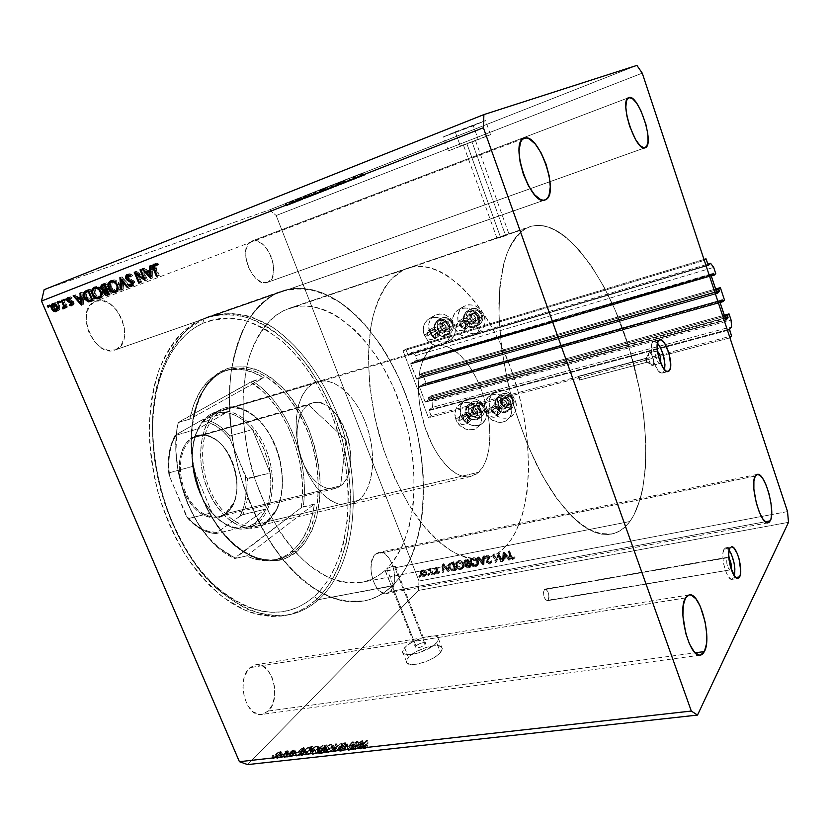 <?xml version="1.0" encoding="UTF-8"?>
<svg xmlns="http://www.w3.org/2000/svg" width="830" height="830" viewBox="0 0 830 830"><rect width="100%" height="100%" fill="white"/><g stroke="black" fill="none" stroke-linecap="round" stroke-linejoin="round"><path stroke-width="0.62" stroke-dasharray="4.15 3.11" d="M428.467 417.739L431.071 415.747L731.541 335.932L431.071 415.747L429.079 410.508L729.539 329.884L429.079 410.508L431.071 415.747L428.467 417.739L660.255 356.319L428.467 417.739L403.058 350.862L704.307 260.392L403.058 350.862L428.467 417.739M729.964 337.841L660.255 356.319L729.964 337.841M429.12 409.896L432.534 407.323L731.562 326.75L432.534 407.323L432.876 401.243L731.085 320.058L432.876 401.243L430.863 395.92L724.248 315.234L430.863 395.92L428.373 397.746L724.642 316.427L428.373 397.746L428.851 399.002L725.119 317.869L428.851 399.002L428.373 397.746L430.863 395.92L432.876 401.243L432.534 407.323L429.12 409.896L729.497 329.209L429.12 409.896M428.82 399.604L425.479 402.073L725.97 320.089L425.479 402.073L428.82 399.604L725.327 318.492L428.82 399.604M425.095 401.772L419.534 387.102L720.108 302.732L419.534 387.102L425.095 401.772L725.731 319.695L425.095 401.772M419.565 386.5L422.947 384.103L722.142 299.827L422.947 384.103L419.565 386.5L720.067 302.058L419.565 386.5M423.331 384.415L423.808 385.67L720.046 302.473L423.808 385.67L426.309 383.885L724.455 300.004L426.309 383.885L423.808 385.67L423.331 384.415L721.54 300.47L423.331 384.415M715.564 289.006L422.263 373.178L426.309 383.885L422.263 373.178L419.731 374.921L715.917 290.075L419.731 374.921L420.208 376.187L716.404 291.527L420.208 376.187L419.731 374.921L422.263 373.178L715.564 289.006M420.177 376.789L416.774 379.144L717.193 293.561L416.774 379.144L420.177 376.789L716.601 292.139L420.177 376.789M416.774 379.144L410.788 364.069L416.39 378.833L716.933 293.146L416.743 379.165L717.213 293.561M410.788 364.069L711.279 276.048L410.788 364.069L410.829 363.457L414.263 361.185L713.364 273.309L414.263 361.185L410.788 364.069M711.237 275.384L410.829 363.457L711.237 275.384M414.647 361.496L415.125 362.762L417.677 361.06L715.74 273.62L417.677 361.06L415.633 355.676L713.686 267.395L415.633 355.676L411.763 352.47L707.783 264.168L411.763 352.47L408.204 354.773L708.332 265.424L408.204 354.773L411.763 352.47L415.633 355.676L417.677 361.06L415.125 362.762L414.647 361.496L712.638 274.014L414.647 361.496M407.81 354.452L405.797 349.119L703.985 259.437L405.797 349.119L403.058 350.862L405.797 349.119L407.81 354.452L708.063 265.009L407.81 354.452M385.213 570.822L391.625 586.447L392.175 585.752L415.955 645.948L415.374 647.047C417.407 648.552 420.654 647.701 425.105 644.505L394.914 567.803L390.391 570.231L385.213 570.822L389.467 570.532L394.914 567.803L629.866 521.51C624.814 528.378 618.744 532.559 611.668 534.064L598.223 533.379C588.491 529.779 578.344 522.713 567.803 512.183C557.231 499.722 547.053 484.346 537.259 466.055C527.942 446.395 519.819 425.23 512.909 402.54C503.551 367.317 498.872 334.251 498.882 303.355C499.805 284.275 502.42 267.893 506.725 254.208C511.861 242.35 518.19 233.79 525.712 228.551L505.429 235.066L471.99 141.868L475.455 140.467L466.875 143.715L500.666 237.671L508.572 234.361L500.666 237.671L497.481 238.117L283.725 310.596C268.982 318.689 256.916 334.552 249.291 357.056C240.223 388.45 241.084 430.314 252.289 470.755C264.438 510.855 285.738 545.538 309.58 565.541L327.549 577.037C339.553 581.84 351.028 583.594 361.973 582.287C370.626 580.502 378.376 576.497 385.234 570.272L385.213 570.822M435.615 333.639L434.422 339.045C431.361 340.694 428.892 339.761 426.983 336.254L437.659 329.448C439.526 332.903 441.965 333.805 444.984 332.176L446.187 326.844L435.615 333.639L446.187 326.844L446.177 330.568L443.677 332.872L441.01 332.799L439.35 331.855L437.306 327.549L437.659 325.733L439.35 323.773L442.815 323.493L446.187 326.844C444.341 323.42 441.923 322.497 438.914 324.063L437.659 329.448L426.983 336.254L428.239 330.796C431.278 329.209 433.737 330.153 435.615 333.639L435.978 335.579L435.19 338.215L432.212 339.906L428.705 338.702L426.713 335.299L427.398 331.689L430.365 329.987L433.073 330.62L435.615 333.639M465.506 324.551L464.323 329.977C461.169 331.772 458.606 330.859 456.625 327.248L466.948 320.505C468.888 324.053 471.409 324.945 474.532 323.171L475.715 317.828L465.506 324.551L475.715 317.828L475.953 320.722L473.909 323.607L470.361 323.887L467.373 321.407L466.699 317.62L468.732 314.726L471.367 314.217L473.992 315.379L475.715 317.828C473.816 314.3 471.305 313.398 468.193 315.099L466.948 320.505L456.625 327.248L457.88 321.76C461.024 320.048 463.565 320.971 465.506 324.551L465.474 328.4L462.86 330.776L459.198 330.299L457.06 328.172L456.365 326.273L457.091 322.611L460.152 320.857L463.752 322.071L465.506 324.551M484.118 315.255L479.107 318.585C481.078 324.8 479.989 329.946 475.849 334.023C466.719 339.397 459.27 336.856 453.512 326.387L458.679 323.026C464.385 333.411 471.782 335.932 480.861 330.589C484.979 326.532 486.058 321.428 484.118 315.255L481.172 310.202L476.731 306.519L474.148 305.378L468.774 304.724L463.814 306.28L460.017 309.777L457.953 314.695L457.921 320.256L459.924 325.651L465.983 331.678L471.181 333.442L476.43 333.038L480.923 330.527L483.973 326.273L485.094 320.909L484.118 315.255C478.671 305.139 471.461 302.442 462.486 307.173C457.89 311.25 456.625 316.531 458.679 323.026L453.512 326.387L458.513 333.463L460.878 335.102L466.118 336.887L468.805 336.97L473.795 335.476L477.665 332.01L478.972 329.676L479.802 327.072L479.865 321.407L476.14 313.491L471.658 309.766L466.356 308.013L463.648 307.961L461.055 308.47L456.562 311.053L454.84 313.035L452.775 317.983L452.495 320.754L453.512 326.387C451.437 319.83 452.703 314.508 457.32 310.42C466.356 305.658 473.619 308.376 479.107 318.585L484.118 315.255M429.608 331.907L424.275 335.289C422.169 328.701 423.435 323.399 428.093 319.415C436.829 315.016 443.853 317.786 449.165 327.705L454.352 324.354C449.092 314.508 442.11 311.769 433.426 316.147C428.799 320.11 427.523 325.36 429.608 331.907L432.492 336.835L436.808 340.435L441.892 342.188L447.007 341.815L451.364 339.366L454.301 335.185L455.089 332.633L455.11 327.113L453.118 321.739L449.404 317.34L444.548 314.601L439.309 313.937L434.484 315.452L430.812 318.876L428.84 323.7L429.608 331.907C435.117 341.991 442.255 344.575 451.032 339.657C455.234 335.694 456.344 330.589 454.352 324.354L449.165 327.705L446.229 322.683L441.83 319.011L436.642 317.257L431.476 317.693L429.151 318.71L425.458 322.165L424.234 324.468L423.238 329.749L423.508 332.54L427.18 340.248L434.038 345.041L439.267 345.757L441.799 345.301L446.177 342.832L447.868 340.902L449.912 336.057L449.165 327.705C451.178 334.002 450.068 339.138 445.845 343.122C437.016 348.061 429.826 345.456 424.275 335.289L429.608 331.907M497.554 411.317L496.9 415.944C493.715 418.299 490.966 417.532 488.652 413.631L498.311 405.528C500.583 409.366 503.291 410.113 506.445 407.779L507.099 403.224L497.554 411.317L507.099 403.224L507.421 405.102L505.968 408.256L502.607 409.138L498.726 406.42L498.093 402.747L499.421 400.506L501.86 399.562L505.397 400.817L507.099 403.224C504.858 399.417 502.16 398.649 499.006 400.911L498.311 405.528L488.652 413.631L489.347 408.941C492.532 406.659 495.271 407.447 497.554 411.317L497.481 415.021L494.846 417.22L491.194 416.65L488.393 412.686L488.704 409.937L491.329 407.727L495.002 408.298L497.554 411.317M515.513 401.025L510.834 405.03C512.494 410.03 511.913 414.398 509.081 418.154C503.188 426.081 488.6 422.076 485.187 411.721L490.032 407.706C493.404 417.978 507.898 421.931 513.76 414.046C516.582 410.321 517.163 405.974 515.513 401.025L512.618 396.055L508.209 392.362L502.959 390.515L500.283 390.391L495.313 391.729L491.485 394.976L489.378 399.645L489.295 405.009L491.246 410.269L497.243 416.266L502.43 418.133L507.68 417.915L512.193 415.633L515.274 411.628L516.447 406.493L515.513 401.025C512.214 390.93 498.218 386.863 492.19 394.126C488.995 397.944 488.279 402.467 490.032 407.706L485.187 411.721L488.082 416.66L492.47 420.354L500.376 422.408L502.97 422.034L507.504 419.741L510.606 415.716L511.446 413.226L511.778 410.549L510.834 405.03L505.844 397.964L500.874 395.111L495.479 394.302L492.885 394.707L488.372 397.051L485.332 401.118L484.523 403.598L485.187 411.721C483.423 406.441 484.139 401.886 487.345 398.047C493.404 390.743 507.493 394.862 510.834 405.03L515.513 401.025M467.591 419.098L466.896 423.757C463.804 425.925 461.148 425.116 458.938 421.339L468.95 413.226C471.129 416.94 473.743 417.729 476.814 415.581L477.509 410.985L467.591 419.098L477.509 410.985L477.738 413.734L475.746 416.401L472.28 416.556L469.375 414.097L468.722 410.477L469.998 408.277L472.374 407.364L475.829 408.609L477.509 410.985C475.362 407.291 472.758 406.493 469.697 408.568L468.95 413.226L458.938 421.339L459.675 416.619C462.767 414.523 465.412 415.342 467.591 419.098L467.56 422.74L465.008 424.898L461.439 424.317L458.679 420.416L459.395 416.961L462.383 415.405L465.889 416.681L467.591 419.098M460.889 415.342L455.877 419.368C454.062 413.973 454.819 409.398 458.15 405.611C467.062 399.718 474.625 402.135 480.829 412.863L485.695 408.837C479.543 398.203 472.042 395.817 463.171 401.679C459.851 405.434 459.094 409.989 460.889 415.342L463.731 420.177L468.006 423.788L473.079 425.645L478.194 425.437L482.572 423.207L485.55 419.275L486.65 414.222L486.422 411.524L484.481 406.275L480.809 401.917L475.984 399.126L470.745 398.327L465.91 399.624L462.206 402.82L460.194 407.406L460.889 415.342C464.219 425.251 477.956 429.328 483.797 422.014C486.764 418.32 487.397 413.931 485.695 408.837L480.829 412.863L475.901 405.88L471.035 403.069L465.765 402.249L460.899 403.546L458.855 404.947L455.929 408.931L455.131 416.691L458.741 424.244L465.547 429.069L468.162 429.764L473.308 429.567L475.642 428.695L479.418 425.531L480.695 423.373L481.794 418.289L480.829 412.863C482.552 417.988 481.919 422.408 478.931 426.122C473.069 433.478 459.239 429.359 455.877 419.368L460.889 415.342M578.261 376.353L579.413 380.088L647.078 362.181L645.771 358.404L578.261 376.353L578.271 378.771L579.267 380.099L579.755 379.642L578.552 376.26L645.906 358.332L647.078 362.181L579.558 380.005L578.261 376.353M645.906 358.778L646.736 361.87L653.034 365.148L652.193 365.408C648.811 361.963 647.701 357.834 648.863 353.03L645.906 358.778L648.863 353.03C646.653 354.835 650.17 366.435 652.608 365.408L659.86 363.509C657.443 364.526 653.926 352.885 656.105 351.09L648.863 353.03L657.391 351.069L656.105 351.09L655.576 352.262L656.032 357.813L658.408 362.803L660.275 363.25L653.034 365.148C655.202 363.281 651.706 351.785 649.257 352.792L648.894 352.999C651.135 350.53 655.399 363.063 653.034 365.148L646.943 361.807L646.114 358.726L647.078 361.517L645.968 360.76L645.771 359.079L648.894 352.999M652.961 341.939C647.462 346.307 656.291 375.585 662.319 373.023L666.853 371.456L663.388 372.348L664.571 369.775L663.388 372.348L661.313 373.033L658.75 371.29L654.829 364.764L651.55 352.543L651.342 347.033L652.193 343.112L652.961 341.939L658.75 340.373L652.961 341.939M544.293 589.632C542.82 594.944 543.826 598.648 547.312 600.733L730.234 569.868C727.288 567.461 726.209 563.456 726.987 557.843L544.293 589.632L727.682 557.262L728.792 557.885L727.64 557.272L726.738 558.466L726.873 563.829L728.377 568.218L730.213 569.868L548.205 600.152C549.657 594.809 548.64 591.116 545.154 589.061L543.494 591.946L543.878 596.397L545.652 599.976L547.779 600.557L548.993 597.828L548.599 593.398L546.296 589.362L544.293 589.632M732.122 579.34L729.902 578.458L726.385 572.959L723.729 564.234L722.909 558.102L723.023 552.832L724.03 549.232L725.783 547.841L729.124 550.124L725.638 547.862L724.03 549.232L729.819 548.205L724.03 549.232C719.932 555.363 726.873 581.156 732.133 579.34L733.834 577.825L735.743 577.514L733.834 577.825L734.467 576.072L732.122 579.34L737.912 578.386M460.349 146.059L490.52 134.668L478.267 139.606L473.328 125.797L485.509 120.578L455.224 131.856L460.349 146.059L455.224 131.856L443.116 136.992L485.82 120.537L443.386 136.94L473.328 125.797L478.267 139.606L448.428 150.863L490.821 134.585L460.349 146.059M436.653 642.679C429.318 651.789 401.461 659.062 402.54 651.685L404.625 647.732L408.453 657.402L406.41 661.406C405.382 668.918 433.229 661.728 440.502 652.505L436.653 642.679L440.502 652.505L442.317 649.185L441.384 646.778L437.887 645.636L432.389 645.906L425.717 647.535L415.674 651.955L410.373 655.576L407.146 659.145L406.503 662.112L407.219 663.222L410.591 664.477L416.12 664.27L422.958 662.63L430.023 659.798L436.186 656.24L440.502 652.505L442.349 648.77C443.189 641.279 416.069 648.272 408.453 657.402L404.625 647.732C412.292 638.716 439.433 631.64 438.531 638.996L436.653 642.679L432.316 646.373L419.057 652.754L412.22 654.413L406.7 654.663L403.339 653.459L402.633 652.37L403.297 649.454L406.544 645.927L411.867 642.327L421.931 637.917L428.612 636.268L434.1 635.967L437.576 637.056L438.489 639.411L436.653 642.679M391.843 586.115L391.625 586.447C383.533 594.104 374.268 598.97 363.851 601.024C351.474 602.404 338.495 600.339 324.893 594.809C311.188 587.246 297.814 576.311 284.794 562.014C265.88 538.411 250.089 507.576 239.694 473.37C230.522 438.769 227.586 403.66 231.031 372.68C234.434 352.968 239.891 335.87 247.413 321.376C255.91 308.667 265.704 299.225 276.795 293.052L201.14 319.477L184.291 330.599C174.093 340.974 165.616 354.223 158.862 370.356C153.322 387.932 150.137 407.333 149.307 428.56C149.95 450.41 153.073 472.426 158.675 494.607C165.637 516.343 174.559 536.471 185.443 555C197.218 572.129 209.98 586.374 223.737 597.725L244.694 610.081C258.763 615.196 272.292 616.991 285.271 615.466C296.59 613.235 306.685 608.151 315.556 600.204L391.843 586.115M268.266 711.04L695.187 652.826L268.266 711.04L272.489 704.608L274.657 695.965L274.481 686.4L272.022 677.311L267.613 670.007L261.896 665.598L255.713 664.747L249.965 667.652C235.71 678.867 245.639 718.085 261.813 714.402L268.266 711.04C282.096 698.891 271.835 660.929 255.754 664.737L249.965 667.652L247.548 670.422L244.093 678.089L242.941 687.582L244.29 697.397L247.942 705.977L253.295 711.974L259.489 714.454L262.612 714.257L268.266 711.04M685.538 597.911L249.965 667.652L685.538 597.911M115.837 349.679L544.387 200.134L115.837 349.679L121.232 345.135L124.23 337.696L124.427 328.504L121.823 318.886L116.781 310.254L110.027 303.863L102.536 300.699L95.429 301.3C73.746 308.138 94.257 358.934 114.924 350.042L115.837 349.679C136.763 341.701 116.21 292.326 95.471 301.28L89.796 305.637L86.559 313.097L86.258 322.548L88.955 332.498L94.236 341.348L101.229 347.708L108.823 350.613L115.837 349.679M524.124 138.309L95.429 301.3M267.976 282.159L644.806 147.865L267.976 282.159L271.721 278.673L273.651 272.676L273.506 265.071L271.317 256.968L267.395 249.56L262.322 243.947L256.833 240.97L251.749 241.125C236.363 245.815 252.932 288.902 267.478 282.356L267.976 282.159C282.843 276.66 266.368 234.62 251.77 241.115L247.859 244.445L245.784 250.453L245.867 258.234L248.129 266.575L252.185 274.139L257.414 279.741L262.954 282.542L267.976 282.159M628.746 97.65L251.749 241.125L628.746 97.65M390.37 591.5L765.312 521.748L390.37 591.5L393.337 586.634L394.727 579.745L394.343 571.849L392.258 564.12L388.762 557.698L384.383 553.517L379.756 552.23L375.565 554.077C364.816 562.366 374.631 597.009 386.718 593.491L390.37 591.5C400.786 582.536 390.889 548.838 378.843 552.355L375.565 554.077L373.853 556.131L371.508 562.086L370.917 569.754L372.193 577.929L375.129 585.326L379.258 590.763L383.937 593.419L386.251 593.564L390.37 591.5M755.29 476.026L375.565 554.077L755.29 476.026M418.994 581.031L276.193 215.52L642.254 73.154L276.193 215.52L269.511 209.845L44.125 289.712L269.511 209.845L636.901 65.404L269.511 209.845L276.193 215.52L418.994 581.031L771.62 514.569L418.994 581.031L418.455 590.431L788.5 522.329L418.455 590.431L418.994 581.031M787.535 511.571L771.62 514.569L787.535 511.571M499.255 554.689L501.538 560.758L502.202 560.624L499.287 552.894L496.548 559.949L494.255 553.88L493.601 554.004L496.506 561.713L499.255 554.689L496.506 561.713L493.601 554.004L494.255 553.88L496.548 559.949L499.287 552.894L502.202 560.624L500.625 561.775L502.202 560.624L501.289 561.651L498.374 553.911L499.287 552.894L498.228 553.932L495.635 560.966L496.548 559.949L495.635 560.966L493.331 554.886L494.255 553.88L492.667 555.011L493.601 554.004L492.667 555.011L495.583 562.73L496.662 561.682L499.255 554.689L498.332 555.706L500.625 561.775L501.538 560.758L499.255 554.689M487.501 561.412L490.177 563.124L491.547 562.346L491.983 560.987L491.204 560.717L490.084 562.304L488.32 561.599L488.123 560.478L489.856 556.785L487.625 554.99L485.809 556.702L486.588 557.065L487.843 555.768L489.088 556.567L487.501 561.412L489.088 556.567L487.646 555.799L486.588 557.065L485.809 556.702L487.272 555.021L489.762 556.463L488.154 561.277L490.084 562.304L491.204 560.717L491.983 560.987L489.451 564.11L491.983 560.987L491.049 562.003L490.281 561.734L491.204 560.717L489.15 563.321L490.084 562.304L489.15 563.321L487.22 562.294L489.793 557.718L488.86 558.735L489.762 556.463L488.829 557.48L486.339 556.027L487.272 555.021L484.876 557.718L485.809 556.702L484.876 557.718L485.654 558.071L487.646 555.799L486.712 556.806L488.154 557.573L489.088 556.567L486.982 560.146L486.567 562.429L487.501 561.412L486.567 562.429L489.451 564.11L490.374 563.093L487.501 561.412M484.087 564.078L484.357 555.799L483.651 555.934L483.517 562.45L478.786 556.889L478.09 557.023L484.087 564.078L478.09 557.023L478.786 556.889L483.517 562.45L483.651 555.934L484.357 555.799L484.181 564.068L483.236 565.085L483.423 556.806L484.357 555.799L482.718 556.951L483.651 555.934L482.718 556.951L482.572 563.466L483.517 562.45L482.572 563.466L477.841 557.895L478.786 556.889L477.146 558.03L478.09 557.023L477.146 558.03L483.143 565.095L484.087 564.078M476.223 565.79L478.485 564.13L478.371 560.686L475.59 558.03L472.156 558.134L470.579 560.904L471.264 563.279L473.079 565.137L476.223 565.79C473.816 566.008 472.042 564.908 470.901 562.512L471.139 559.057L473.225 557.76C475.621 557.563 477.395 558.673 478.537 561.08L477.592 562.086C476.451 559.679 474.677 558.569 472.27 558.766L470.195 560.063L469.946 563.518L470.901 562.512L469.946 563.518C471.087 565.925 472.861 567.025 475.279 566.807L477.343 565.489L477.592 562.086L478.537 561.08L478.288 564.473L476.223 565.79M461.822 568.529L464.302 566.195L463.721 563.093L461.169 560.831L457.776 560.924L456.23 563.674L456.915 566.039L458.72 567.886L461.822 568.529C459.447 568.747 457.693 567.658 456.552 565.272L456.811 561.786L458.824 560.561C461.2 560.364 462.953 561.464 464.084 563.861L463.119 564.867C461.988 562.47 460.235 561.371 457.859 561.557L455.846 562.792L455.587 566.278L456.552 565.272L455.587 566.278C456.728 568.664 458.482 569.754 460.858 569.546L462.86 568.301L463.119 564.867L464.084 563.861L463.825 567.284L461.822 568.529M449.819 570.615L443.562 563.736L443.127 571.891L443.811 571.756L443.926 569.152L447.121 568.54L449.123 570.75L449.819 570.615L449.123 570.75L447.121 568.54L443.926 569.152L443.811 571.756L443.127 571.891L443.562 563.736L442.494 564.753L443.469 563.757L442.494 564.753L442.141 572.897L443.811 571.756L442.836 572.773L442.94 570.158L443.926 569.152L442.94 570.158L446.146 569.546L447.121 568.54L446.146 569.546L448.148 571.756L449.819 570.615L448.843 571.631L442.577 564.732L443.562 563.736L449.819 570.615M420.571 576.29L420.903 575.564L420.084 575.055L419.752 575.781L420.571 576.29L419.752 575.781L420.084 575.055L420.903 575.564L419.897 576.57L419.077 576.062L420.084 575.055L418.745 576.788L419.752 575.781L418.745 576.788L419.565 577.296L420.571 576.29M426.599 572.129L424.887 570.168L422.615 569.878L421.184 571.548L421.993 574.173L424.545 575.481L426.62 574.277L426.599 572.129L426.402 574.661L425.074 575.429L421.381 573.136L421.318 571.071L422.885 569.805L425.157 570.335L424.151 571.341L421.879 570.812L422.885 569.805L420.582 571.58L421.318 571.071L420.312 572.077L420.374 574.142L421.381 573.136L420.374 574.142L424.068 576.445L425.396 575.667L425.603 573.136L426.599 572.129L425.603 573.136L424.151 571.341L425.157 570.335L426.599 572.129M429.515 574.588L429.847 573.852L429.027 573.343L428.695 574.08L429.515 574.588L428.695 574.08L429.027 573.343L429.847 573.852L428.851 574.868L428.031 574.35L429.027 573.343L427.699 575.086L428.695 574.08L427.699 575.086L428.519 575.595L429.515 574.588M432.638 573.893L433.26 573.769L431.144 568.311L430.521 568.436L430.832 569.235L428.986 568.685L430.957 570.013L432.638 573.893L431.092 570.21L428.778 568.872L430.832 569.235L430.521 568.436L431.144 568.311L433.26 573.769L432.274 574.775L430.148 569.318L431.144 568.311L429.525 569.432L430.521 568.436L429.525 569.432L429.836 570.241L430.832 569.235L429.836 570.241L428.249 569.577L429.245 568.581L427.772 569.868L428.778 568.872L427.772 569.868L428.342 570.386L429.618 569.224L428.622 570.231L430.096 571.206L431.092 570.21L430.096 571.206L430.936 573.063L431.932 572.057L430.936 573.063L431.642 574.9L432.638 573.893M435.127 573.52L435.418 572.659L434.536 572.306L435.127 573.52L434.308 573.001L434.65 572.275L435.47 572.783L434.484 573.789L433.654 573.281L434.65 572.275L433.322 574.018L434.308 573.001L433.322 574.018L434.142 574.526L435.127 573.52M438.105 568.405L436.528 567.191L435.252 568.249L437.317 568.239L436.373 571.341L438.551 572.866L439.734 571.849L439.112 571.413L437.97 572.192L437.016 571.196L438.105 568.405L437.078 571.476L438.323 572.192L439.112 571.413L439.734 571.849L438.551 572.866L436.445 571.569L437.472 568.498L435.252 568.249L436.258 567.222L434.266 569.255L435.252 568.249L434.266 569.255L434.868 569.639L436.518 567.896L435.532 568.892L436.476 569.505L437.472 568.498L435.366 571.683L436.352 570.677L435.449 572.576L436.445 571.569L435.449 572.576L437.566 573.872L439.734 571.849L438.738 572.856L438.126 572.43L439.112 571.413L437.337 573.198L438.323 572.192L437.337 573.198L436.092 572.492L438.105 568.405L437.12 569.411L435.273 568.228L436.258 567.222L438.105 568.405M449.31 566.776L452.091 569.702L456.542 569.328L453.637 561.775L449.663 563.093L449.113 566.195L449.414 563.383L453.637 561.775L456.542 569.328L454.342 569.754L453.377 570.76L455.577 570.345L456.542 569.328L455.577 570.345L452.672 562.782L453.637 561.775L452.672 562.782L451.23 563.062L452.205 562.055L449.082 563.767L450.057 562.761L448.439 564.39L448.335 567.782L449.31 566.776L448.335 567.782C449.404 570.179 451.084 571.175 453.377 570.76L454.342 569.754C452.06 570.158 450.379 569.162 449.31 566.776M468.929 566.973L470.869 566.6L467.964 558.995L465.765 559.493L464.852 560.717L466.45 563.051L465.651 564.265L466.014 565.697L468.929 566.973L465.806 565.251L466.45 563.051L464.997 561.588L465.08 560.011L467.964 558.995L470.869 566.6L469.925 567.616L467.01 559.991L467.964 558.995L464.126 561.018L464.032 562.595L464.997 561.588L464.032 562.595L465.485 564.058L466.45 563.051L464.935 564.576L464.842 566.268L465.806 565.251L464.842 566.268L467.975 567.99L468.929 566.973L467.975 567.99L469.925 567.616L470.869 566.6L468.929 566.973M510.419 559.057L503.872 552.012L503.343 560.406L504.069 560.271L504.235 557.584L507.618 556.93L509.682 559.202L510.419 559.057L509.682 559.202L507.618 556.93L504.235 557.584L504.069 560.271L503.343 560.406L503.872 552.012L502.949 553.019L503.872 552.012L502.949 553.019L502.43 561.433L504.069 560.271L503.156 561.298L503.322 558.6L504.235 557.584L503.322 558.6L506.705 557.957L507.618 556.93L506.705 557.957L508.78 560.219L510.419 559.057L509.516 560.084L503.053 552.998L503.966 551.991L510.419 559.057M514.434 556.909L513.376 557.853L512.286 557.604L509.516 550.913L508.852 551.037L512.162 558.414L513.832 558.6L515.057 557.428L514.434 556.909L515.057 557.428L513.583 558.673L510.813 556.287L508.852 551.037L509.516 550.913L511.456 556.079L510.554 557.096L508.614 551.919L509.516 550.913L507.939 552.054L508.852 551.037L507.939 552.054L509.911 557.303L510.813 556.287L509.911 557.303L512.681 559.69L515.057 557.428L514.164 558.455L513.542 557.926L514.434 556.909L512.795 558.694L514.434 556.909M349.627 178.087L344.803 179.954L353.85 176.583L353.082 176.883L354.016 179.373L354.784 179.073L353.85 176.583L354.784 179.073L350.457 180.608L349.513 178.097L350.457 180.608L349.638 180.93L348.693 178.419L349.98 180.919L349.036 178.429L349.98 180.919L346.515 182.154L345.571 179.643L346.515 182.154L345.747 182.455L344.803 179.954L345.747 182.455L350.094 180.909L349.15 178.429L350.094 180.909L350.914 180.587L349.627 178.087L350.582 180.587L354.016 179.373L353.082 176.883L349.627 178.087M339.563 182.144L344.575 180.203L337.457 182.87L344.554 180.203L343.132 180.795L344.077 183.274L345.498 182.683L344.118 180.349L345.062 182.828L344.243 183.15L343.298 180.67L344.523 183.056L343.495 183.482L342.562 181.002L343.495 183.482L341.275 184.322L340.331 181.843L341.089 184.385L342.282 183.897L341.338 181.417L342.282 183.897L343.371 183.44L342.116 181.054L343.06 183.544L339.729 184.81L338.775 182.32L339.729 184.81L338.401 185.349L337.841 182.745L338.785 185.225L339.605 184.903L338.661 182.424L339.356 184.986L340.217 184.634L339.263 182.144L340.217 184.634L342.302 183.845L341.358 181.355L342.52 183.772L341.566 181.293L342.51 183.783L341.638 184.136L340.694 181.646L341.638 184.136L340.591 184.55L339.646 182.071L340.175 184.737L339.563 182.144L340.497 184.623L344.077 183.274L343.132 180.795L339.563 182.144M330.475 185.578L337.955 182.828L330.475 185.578L337.955 182.828L337.177 183.14L338.111 185.609L338.889 185.298L337.955 182.828L338.889 185.298L336.69 186.003L335.745 183.513L336.69 186.003L335.911 186.304L334.967 183.814L335.911 186.304L337.634 185.744L336.7 183.274L338.028 185.619L337.094 183.15L338.028 185.619L337.022 185.993L336.088 183.513L337.022 185.993L332.208 187.756L331.263 185.277L332.208 187.756L331.429 188.068L330.475 185.578L331.429 188.068L338.111 185.609L337.177 183.14L330.475 185.578M331.533 185.36L325.536 187.559L332.955 184.748L333.919 187.227L333.152 187.466L332.208 184.997L333.152 187.466L327.943 189.427L326.999 186.947L327.943 189.427L326.522 190.018L327.352 189.738L326.418 187.279L327.352 189.738L329.676 188.887L328.742 186.428L329.676 188.887L332.477 187.819L331.533 185.36L332.477 187.819L333.919 187.227L332.986 184.758L331.533 185.36M319.581 190.06L313.574 192.259L320.971 189.468L321.936 191.917L321.137 192.176L320.204 189.717L321.137 192.176L315.95 194.127L314.995 191.668L315.95 194.127L314.549 194.708L315.41 194.417L314.477 191.969L315.41 194.417L317.745 193.566L316.801 191.118L317.745 193.566L320.525 192.498L319.581 190.06L320.525 192.498L321.936 191.917L321.002 189.468L319.581 190.06M307.795 194.635L303.033 196.378L310.513 193.618L309.756 193.919L310.69 196.347L311.458 196.056L310.513 193.618L311.458 196.056L304.693 198.536L303.749 196.098L304.693 198.536L303.977 198.816L303.033 196.378L303.977 198.816L306.218 198.1L305.284 195.673L306.218 198.1L306.986 197.799L306.052 195.372L306.986 197.799L306.26 198.038L305.326 195.6L306.26 198.038L308.729 197.073L307.795 194.635L308.729 197.073L310.69 196.347L309.756 193.919L307.795 194.635M285.157 203.568L290.469 201.483L285.105 203.495L286.506 203.018L285.811 203.329L286.744 205.736L287.46 205.456L286.526 203.049L287.46 205.456L286.807 205.684L285.873 203.277L286.807 205.684L286.091 205.965L285.157 203.568L286.091 205.965L286.744 205.736L285.811 203.329L285.157 203.568M291.818 200.943L293.187 200.435L291.818 200.943L293.187 200.435L292.471 200.715L293.405 203.122L294.121 202.842L293.187 200.435L294.121 202.842L293.478 203.07L292.544 200.663L293.478 203.07L292.751 203.35L291.818 200.943L292.751 203.35L293.405 203.122L292.471 200.715L291.818 200.943M293.561 200.217L290.542 201.348L295.999 199.325L295.273 199.615L296.206 202.022L296.933 201.742L295.999 199.325L296.933 201.742L293.633 202.914L292.689 200.497L293.633 202.914L292.907 203.205L291.963 200.777L292.907 203.205L293.436 203.018L292.492 200.59L293.436 203.018L291.994 203.558L291.05 201.14L291.994 203.558L291.486 203.765L290.542 201.348L291.486 203.765L292.233 203.485L291.288 201.068L292.233 203.485L291.724 200.891L292.658 203.319L293.695 202.925L292.762 200.507L293.695 202.925L294.494 202.634L293.561 200.217L294.494 202.634L296.206 202.022L295.273 199.615L293.561 200.217M296.715 199.024L298.084 198.505L296.715 199.024L298.084 198.505L297.358 198.795L298.292 201.213L299.018 200.922L298.084 198.505L299.018 200.922L298.375 201.151L297.441 198.733L298.375 201.151L297.648 201.441L296.715 199.024L297.648 201.441L298.292 201.213L297.358 198.795L296.715 199.024M298.178 198.432L301.913 196.98L300.958 197.384L301.892 199.802L302.846 199.407L301.643 197.063L302.577 199.491L301.788 199.802L300.854 197.374L301.964 199.74L301.373 199.989L300.439 197.561L301.373 199.989L299.921 200.538L298.987 198.111L299.775 200.59L298.852 198.152L299.786 200.58L300.294 200.372L299.36 197.945L300.294 200.372L301.332 199.947L300.138 197.602L301.083 200.03L298.52 201.005L297.576 198.567L298.52 201.005L297.545 201.4L296.86 198.889L297.794 201.317L298.582 201.005L297.648 198.588L298.437 201.057L298.966 200.839L298.022 198.412L298.966 200.839L300.284 200.341L299.339 197.913L300.377 200.31L299.391 197.903L300.325 200.331L299.692 200.59L298.759 198.163L299.692 200.59L298.79 200.964L298.178 198.432L299.111 200.85L301.892 199.802L300.958 197.384L298.178 198.432M308.708 194.23L315.774 191.554L307.764 194.531L315.774 191.554L313.678 192.373L314.612 194.811L316.707 193.992L315.774 191.554L316.707 193.992L312.236 195.579L311.302 193.131L312.236 195.579L310.223 196.368L309.289 193.919L310.223 196.368L309.175 196.783L308.231 194.334L308.698 197.001L309.652 196.679L308.708 194.23L309.652 196.679L314.612 194.811L313.678 192.373L308.656 194.21L309.445 193.95L310.835 196.222L308.667 197.011L312.92 195.475L309.59 196.648L315.452 194.469L314.518 192.021L311.084 193.234L312.028 195.683L311.084 193.234L309.829 193.722L310.773 196.171L309.829 193.722L308.916 194.085L309.849 196.534L308.687 194.199M321.988 189.053L327.684 186.864L319.809 189.8L327.684 186.864L325.464 187.736L326.408 190.195L328.618 189.323L327.684 186.864L328.618 189.323L324.198 190.9L323.254 188.42L324.198 190.9L321.957 191.772L321.013 189.302L321.957 191.772L320.774 192.259L320.152 189.686L321.096 192.155L322.829 191.502L321.895 189.043L322.528 191.647L321.988 189.053L322.932 191.502L326.408 190.195L325.464 187.736L321.988 189.053M357.471 175.099L352.76 176.821L360.21 174.082L359.4 174.393L360.345 176.894L361.143 176.583L360.21 174.082L361.143 176.583L354.462 179.031L353.518 176.52L354.462 179.031L353.705 179.332L352.76 176.821L353.705 179.332L355.655 178.73L354.711 176.24L355.655 178.73L356.454 178.419L355.51 175.929L356.454 178.419L355.821 178.626L354.877 176.126L355.821 178.626L358.415 177.599L357.471 175.099L358.415 177.599L360.345 176.894L359.4 174.393L357.471 175.099M362.72 173.097L356.672 175.275L363.571 172.733L364.526 175.244L363.945 175.441L363.001 172.931L363.945 175.441L363.104 175.763L362.16 173.252L363.55 175.618L362.181 173.283L363.125 175.794L362.025 176.209L361.081 173.698L362.025 176.209L361.351 176.448L360.407 173.937L361.351 176.448L358.404 177.496L357.45 174.974L358.404 177.496L357.626 177.796L356.672 175.275L357.626 177.796L360.542 176.769L359.598 174.259L360.542 176.769L363.654 175.597L362.72 173.097L363.654 175.597L364.526 175.244L363.582 172.744L362.72 173.097M247.641 764.596L418.455 590.431L247.641 764.596M357.045 745.247L352.968 749.926L353.881 749.832L358.985 743.95L350.239 749.158L354.317 744.489L353.414 744.593L348.278 750.455L357.045 745.247L348.278 750.455L353.414 744.593L354.317 744.489L350.239 749.158L358.985 743.95L353.881 749.832L352.968 749.926L351.837 747.197L352.76 747.093L353.881 749.832L352.76 747.093L357.875 741.232L358.985 743.95L357.875 741.232L356.9 741.346L358.021 744.064L356.9 741.346L349.119 746.429L350.239 749.158L349.119 746.429L353.207 741.771L354.317 744.489L353.207 741.771L352.294 741.875L353.414 744.593L352.294 741.875L347.148 747.726L348.278 750.455L347.148 747.726L348.133 747.612L349.254 750.341L348.133 747.612L355.925 742.528L357.045 745.247L355.925 742.528L351.837 747.197L352.968 749.926L357.045 745.247M339.729 749.936L339.408 751.109L340.964 751.337L345.239 749.428L341.493 750.662L340.456 750.061L346.847 747.249L347.936 746.004L347.625 745.382L345.301 745.548L342.572 747.01L346.089 745.973L346.847 746.201L346.463 746.907L339.729 749.936L346.618 746.741L345.788 746.004L342.219 747.363L346.421 745.319L347.957 745.817L340.622 749.853L340.362 750.351L341.493 750.662L345.633 749.023L340.964 751.337L339.833 748.619L344.512 746.305L345.633 749.023L344.512 746.305L343.672 746.336L344.792 749.054L343.672 746.336L340.373 747.944L341.493 750.662L340.373 747.944L339.242 747.633L340.622 749.853L339.501 747.135L342.655 745.786L343.776 748.494L342.655 745.786L346.421 743.919L347.542 746.627L346.421 743.919L346.847 743.12L345.311 742.622L346.421 745.319L345.311 742.622L341.099 744.655L342.219 747.363L341.099 744.655L341.939 744.635L343.049 747.332L341.939 744.635L344.678 743.296L345.788 746.004L344.678 743.296L345.747 743.587L346.618 746.741L345.508 744.033L344.699 744.655L345.82 747.363L344.699 744.655L342.966 745.205L344.087 747.913L342.966 745.205L341.192 745.682L342.313 748.39L341.192 745.682L338.609 747.228L339.729 749.936L338.609 747.228L338.173 748.1L339.833 748.619L340.964 751.337L339.294 750.808L339.729 749.936M336.482 746.523L333.992 752.042L334.926 751.939L342.707 745.807L335.123 751.306L337.405 746.419L336.482 746.523L337.405 746.419L335.123 751.306L342.707 745.807L334.926 751.939L333.992 752.042L332.872 749.334L333.805 749.231L334.926 751.939L333.805 749.231L341.587 743.12L342.707 745.807L341.587 743.12L340.663 743.224L341.784 745.921L340.663 743.224L335.175 747.633L336.285 750.341L335.175 747.633L334.002 748.598L335.123 751.306L334.002 748.598L334.438 747.716L335.559 750.424L334.438 747.716L336.295 743.732L337.405 746.419L336.295 743.732L335.372 743.836L336.482 746.523L335.372 743.836L332.872 749.334L333.992 752.042L336.482 746.523M327.144 752.883L330.516 751.679L333.629 749.044L334.272 747.602L333.795 747L330.786 747.342L326.958 749.739L325.422 752.271L327.144 752.883L325.422 752.271L326.439 750.268L332.508 746.907L334.272 747.654L333.183 749.573L330.516 751.679L329.396 748.971L332.062 746.876L333.183 749.573L332.062 746.876L333.162 744.966L331.398 744.23L332.508 746.907L331.398 744.23L325.329 747.581L326.439 750.268L325.329 747.581L324.291 749.407L325.422 752.271L324.302 749.573L326.024 750.185L327.144 752.883L326.024 750.185L329.396 748.971L330.516 751.679L327.144 752.883M312.952 754.46L316.697 753.028L319.415 750.652L319.633 748.619L316.666 748.951L312.837 751.337L311.271 753.848L312.952 754.46L311.271 753.848L312.319 751.866L318.367 748.525L320.089 749.251L318.959 751.181L316.282 753.267L315.161 750.59L317.849 748.504L318.959 751.181L317.849 748.504L318.979 746.575L317.257 745.859L318.367 748.525L317.257 745.859L311.209 749.2L312.319 751.866L311.209 749.2L310.14 751.046L311.271 753.848L310.15 751.181L311.831 751.783L312.952 754.46L311.831 751.783L315.161 750.59L316.282 753.267L312.952 754.46M302.296 754.034L301.425 755.684L302.327 755.58L305.004 750.113L304.164 750.216L296.144 756.275L299.381 754.356L302.296 754.034L299.381 754.356L296.144 756.275L305.004 750.113L302.327 755.58L301.425 755.684L300.304 753.018L301.217 752.914L302.327 755.58L301.217 752.914L303.894 747.467L305.004 750.113L303.894 747.467L303.054 747.571L304.164 750.216L303.054 747.571L295.024 753.619L296.144 756.275L295.024 753.619L295.926 753.516L297.036 756.172L295.926 753.516L298.261 751.71L299.381 754.356L298.261 751.71L301.186 751.378L302.296 754.034L301.186 751.378L300.304 753.018L301.425 755.684L302.296 754.034M273.91 758.018L273.122 758.838L274.751 757.925L273.122 758.838L272.012 756.213L272.852 756.12L273.973 758.745L272.852 756.12L273.641 755.3L274.751 757.925L273.641 755.3L272.8 755.393L273.91 758.018L272.8 755.393L272.012 756.213L273.122 758.838L273.91 758.018M277.168 756.483L276.214 757.915L277.345 758.433L281.692 756.016L282.314 754.19L279.025 755.01L277.168 756.483L281.453 754.117L282.584 754.574L281.692 756.016L277.345 758.433L276.234 755.808L280.582 753.391L281.692 756.016L280.582 753.391L281.484 751.949L280.343 751.503L281.453 754.117L280.343 751.503L276.058 753.868L277.168 756.483L276.058 753.868L275.104 755.362L276.234 755.808L277.345 758.433L276.214 757.987L277.168 756.483M281.764 757.136L280.986 757.966L282.615 757.043L280.986 757.966L279.866 755.331L280.727 755.227L281.837 757.863L280.727 755.227L281.505 754.408L282.615 757.043L281.505 754.408L280.654 754.512L281.764 757.136L280.654 754.512L279.866 755.331L280.986 757.966L281.764 757.136M286.35 755.425L284.296 757.593L285.157 757.5L289.099 753.318L287.616 754.086L287.481 753.453L286.288 753.775L286.049 754.325L287.076 754.387L286.35 755.425L287.076 754.356L286.049 754.325L286.288 753.775L287.305 753.453L287.616 754.086L289.099 753.318L285.157 757.5L284.296 757.593L283.186 754.958L284.036 754.854L285.157 757.5L284.036 754.854L287.989 750.693L289.099 753.318L287.989 750.693L287.139 750.787L288.238 753.422L287.139 750.787L286.506 751.451L287.616 754.086L286.194 750.828L287.305 753.453L286.194 750.828L285.178 751.15L286.288 753.775L284.939 751.7L286.049 754.325L284.939 751.7L285.582 751.565L286.692 754.19L285.966 751.731L287.004 754.584L285.894 751.959L285.24 752.789L286.35 755.425L285.24 752.789L283.186 754.958L284.296 757.593L286.35 755.425M287.533 756.493L286.765 757.313L288.394 756.4L286.765 757.313L285.644 754.678L286.506 754.574L287.616 757.219L286.506 754.574L287.284 753.754L288.394 756.4L287.284 753.754L286.423 753.858L287.533 756.493L286.423 753.858L285.644 754.678L286.765 757.313L287.533 756.493M290.116 755.798L289.743 756.732L290.874 756.929L294.194 755.341L290.77 755.923L295.117 754.097L296.051 752.727L292.202 753.744L294.992 753.578L290.116 755.798L294.992 753.578L291.901 754.003L294.972 752.592L296.123 752.914L290.874 755.808L291.382 756.327L294.194 755.341L290.874 756.929L289.763 754.273L293.083 752.696L294.194 755.341L293.083 752.696L292.295 752.717L293.405 755.362L292.295 752.717L290.261 753.682L291.382 756.327L289.577 753.495L290.874 755.808L289.763 753.163L290.313 752.758L291.423 755.404L290.313 752.758L291.34 752.437L292.461 755.082L291.34 752.437L294.66 750.922L295.771 753.557L295.013 750.279L293.872 749.947L294.972 752.592L293.872 749.947L290.791 751.358L291.901 754.003L290.791 751.358L291.579 751.337L292.689 753.982L291.579 751.337L293.281 750.548L294.391 753.184L293.281 750.548L294.007 750.693L294.992 753.578L293.882 750.932L293.281 751.306L294.391 753.951L293.281 751.306L292.087 751.658L293.198 754.304L292.087 751.658L288.996 753.152L290.116 755.798L288.996 753.152L288.57 753.91L289.763 754.273L290.874 756.929L289.691 756.555L290.116 755.798M305.585 752.592L304.558 755.02L308.563 754.885L313.875 749.106L309.382 749.874L305.585 752.592L310.078 749.635L313.875 749.106L308.563 754.885L306.073 755.165L304.963 752.488L307.442 752.208L308.563 754.885L307.442 752.208L312.765 746.45L313.875 749.106L312.765 746.45L310.399 746.72L311.509 749.376L310.399 746.72L308.968 746.979L310.078 749.635L308.968 746.979L304.475 749.936L305.585 752.592L304.475 749.936L303.261 751.98L304.963 752.488L306.073 755.165L304.382 754.646L305.585 752.592M319.042 752.177L318.762 753.557L322.704 753.308L327.954 747.498L322.829 748.608L321.511 750.621L319.042 752.177L321.511 750.621L321.667 749.511L325.308 747.799L327.954 747.498L322.704 753.308L320.069 753.599L318.948 750.911L321.584 750.611L322.704 753.308L321.584 750.611L326.844 744.821L327.954 747.498L326.844 744.821L324.198 745.122L325.308 747.799L324.198 745.122L320.546 746.844L321.667 749.511L320.546 746.844L320.152 747.591L321.511 750.621L320.39 747.944L317.932 749.5L319.042 752.177L317.932 749.5L317.382 750.507L318.948 750.911L320.069 753.599L318.492 753.194L319.042 752.177M361.268 747.405L360.521 749.085L361.486 748.982L363.727 743.41L362.835 743.514L354.918 749.708L358.176 747.757L361.268 747.405L358.176 747.757L354.918 749.708L363.727 743.41L361.486 748.982L360.521 749.085L359.39 746.346L360.355 746.232L361.486 748.982L360.355 746.232L362.617 740.682L363.727 743.41L362.617 740.682L361.724 740.785L362.835 743.514L361.724 740.785L353.788 746.979L354.918 749.708L353.788 746.979L354.742 746.865L355.873 749.604L354.742 746.865L357.056 745.018L358.176 747.757L357.056 745.018L360.147 744.666L361.268 747.405L360.147 744.666L359.39 746.346L360.521 749.085L361.268 747.405M364.36 748.733L367.866 746.668L364.339 747.788L368.396 742.881L367.472 742.985L363.519 747.643L363.26 748.473L364.36 748.733L363.239 748.338L367.472 742.985L368.396 742.881L364.339 747.809L367.866 746.668L366.113 748.152L364.982 745.402L366.746 743.919L367.866 746.668L366.746 743.919L365.885 743.95L367.005 746.689L365.885 743.95L363.779 745.288L364.91 748.038L363.218 745.07L364.37 747.695L363.239 744.946L363.81 744.178L364.93 746.917L363.81 744.178L367.285 740.142L368.396 742.881L367.285 740.142L366.362 740.256L367.472 742.985L366.362 740.256L362.918 744.23L364.048 746.979L362.918 744.23L362.108 745.589L363.229 745.973L364.36 748.733L363.229 745.973L364.982 745.402L366.113 748.152L364.36 748.733M315.556 600.204L322.517 593.108L328.784 584.922L334.293 575.771L339.034 565.738L346.12 543.463L349.959 518.906L350.55 492.875L347.957 466.149L342.302 439.485L333.753 413.631L322.538 389.312L308.926 367.244L293.26 348.123L275.944 332.664L266.814 326.512L257.466 321.521L247.963 317.755L238.386 315.296L228.821 314.186L219.359 314.487L210.104 316.24L201.14 319.477L192.57 324.198L184.509 330.402L177.049 338.069L170.285 347.158L164.319 357.595L159.256 369.309L155.148 382.174L152.097 396.066L150.137 410.84L149.327 426.319L149.691 442.317L151.226 458.637L153.934 475.061L157.783 491.402L162.722 507.421L168.687 522.931L175.597 537.716L183.347 551.618L191.844 564.452L200.953 576.082L210.571 586.385L220.562 595.266L230.802 602.642L241.167 608.463L251.532 612.716L261.782 615.383L271.815 616.483L281.526 616.057L290.832 614.138L299.651 610.818L307.909 606.139L315.556 600.204C354.234 564.815 360.334 484.046 335.102 417.158C323.659 388.336 308.418 364.017 289.411 344.222C276.39 332.477 262.726 323.71 248.419 317.911C233.987 314.062 219.877 313.916 206.089 317.496L281.505 291.154C294.588 287.865 308.055 288.384 321.884 292.72L342.199 303.822C368.728 323.648 391.594 357.315 406.565 396.501C432.108 465.578 428.654 548.371 393.161 584.953L392.175 585.752L315.556 600.204M251.77 241.115L628.756 97.65M393.161 584.953L386.79 568.809L392.497 562.429L402.042 546.752L408.91 527.807L413.018 506.342L414.014 494.888L413.931 471.004L412.863 458.751L408.733 434.09L402.073 409.792L393.078 386.552L381.966 365.044L375.71 355.147L361.994 337.478L354.628 329.873L339.138 317.485L331.129 312.848L323.026 309.351L314.902 307.038L306.841 305.959L298.893 306.177L291.164 307.712L283.725 310.596L276.66 314.819L270.051 320.39L263.982 327.29L258.535 335.465L253.783 344.865L249.799 355.406L246.655 366.995L243.055 392.839L243.273 421.246L247.392 450.887L255.256 480.29L266.461 507.991L280.426 532.653L288.218 543.474L296.414 553.133L304.901 561.547L313.595 568.633L322.382 574.339L331.16 578.635L339.833 581.508L348.32 582.961L356.526 583.023L364.391 581.737L371.83 579.143L378.802 575.294L385.234 570.272L391.625 586.447L384.435 592.309L376.623 596.843L368.25 599.997L359.39 601.677L350.104 601.812L340.487 600.37L330.631 597.31L320.629 592.61L310.596 586.291L300.647 578.365L290.915 568.903L281.505 557.978L272.551 545.694L264.168 532.175L256.47 517.588L249.571 502.088L243.574 485.892L238.542 469.189L234.548 452.194L231.643 435.148L229.869 418.247L229.236 401.71L229.723 385.763L231.321 370.574L233.998 356.329L237.681 343.184L242.319 331.263L247.828 320.671L254.125 311.509L261.118 303.832L268.713 297.669L276.795 293.052L285.292 289.981L294.1 288.435L303.116 288.373L312.246 289.763L321.428 292.544L330.558 296.652L339.574 302.006L356.952 316.168L365.2 324.81L380.514 344.761L387.496 355.894L399.863 380.036L409.885 406.046L417.314 433.219L421.951 460.795L423.632 488.03L422.252 514.133L417.76 538.317L410.155 559.752L405.216 569.183L399.541 577.618L393.161 584.953L386.79 568.809C418.403 537.301 422.055 463.897 399.469 402.301C377.194 340.622 329.344 295.314 289.172 308.345L529.965 226.652C561.858 216.661 603.991 271.286 626.754 340.466C649.755 409.615 652.878 489.389 629.866 521.51L394.914 567.803L395.402 566.454L392.694 566.278L387.496 568.363L391.853 566.485L395.402 566.454L394.914 567.803L425.105 644.505L425.624 643.188L423.694 642.555L419.928 643.478L416.494 645.429L415.415 647.265L417.314 647.919L421.111 646.985L424.555 645.024L425.655 643.426C423.642 641.922 420.405 642.762 415.955 645.948L392.175 585.752L393.161 584.953M525.712 228.551L531.574 226.165L537.767 225.293L544.231 225.905L550.892 227.928L557.687 231.331L564.535 236.021L578.209 248.979L591.468 266.139L603.918 286.786L615.238 310.202L629.441 348.89L639.629 389.633L643.852 416.691L645.854 442.774L645.501 467.103L642.721 488.87L640.407 498.55L633.975 514.963L629.866 521.51L625.198 526.822L619.979 530.806L614.252 533.4L608.058 534.52L601.449 534.115L594.467 532.134L587.194 528.554L579.693 523.367L572.046 516.582L556.65 498.405L541.741 474.594L528.098 446.146L516.457 414.377L511.581 397.746L507.431 380.897L501.507 347.448L498.944 315.722L499.774 287.284L503.852 263.39L507.006 253.441L510.834 244.943L515.264 237.94L520.254 232.473L525.712 228.551L529.965 226.652C561.858 216.661 603.991 271.286 626.754 340.466C649.755 409.615 652.878 489.389 629.866 521.51L506.227 545.87C534.209 514.299 534.894 437.576 512.11 372.079C489.596 306.509 444.195 256.46 407.655 268.152L525.712 228.551L402.737 270.238L390.256 280.177C382.921 289.722 377.09 302.13 372.763 317.413C365.553 350.032 367.918 394.25 379.787 437.379C389.83 469.988 403.079 497.761 419.555 520.711C430.594 534.281 441.799 544.719 453.149 552.043C464.333 557.449 474.885 559.628 484.824 558.559C492.958 556.857 500.096 552.635 506.227 545.87L629.866 521.51C624.814 528.378 618.744 532.559 611.668 534.064C602.964 534.842 593.543 532.196 583.397 526.116C573.011 518.013 562.595 506.611 552.158 491.92C536.439 467.114 523.357 437.317 512.909 402.54C503.551 367.317 498.872 334.251 498.882 303.355C499.805 284.275 502.42 267.893 506.725 254.208C511.861 242.35 518.19 233.79 525.712 228.551L531.574 226.165L537.767 225.293L544.231 225.905L550.892 227.928L557.687 231.331L564.535 236.021L578.209 248.979L591.468 266.139L603.918 286.786L615.238 310.202L629.441 348.89L639.629 389.633L643.852 416.691L645.854 442.774L645.501 467.103L642.721 488.87L640.407 498.55L633.975 514.963L629.866 521.51L625.198 526.822L619.979 530.806L614.252 533.4L608.058 534.52L601.449 534.115L594.467 532.134L587.194 528.554L579.693 523.367L572.046 516.582L556.65 498.405L541.741 474.594L528.098 446.146L516.457 414.377L511.581 397.746L507.431 380.897L501.507 347.448L498.944 315.722L499.774 287.284L501.424 274.709L503.852 263.39L507.006 253.441L510.834 244.943L515.264 237.94L520.254 232.473L525.712 228.551M466.875 143.715L475.538 140.446L463.431 145.094L471.99 141.868L505.429 235.066L497.481 238.117L500.666 237.671L466.875 143.715M653.936 341.369L657.485 343.07L653.916 341.369L659.694 339.802M645.771 358.404L645.854 360.874L646.809 362.264L646.995 359.712L645.771 358.404M272.852 756.12L273.641 755.3L272.8 755.393L272.012 756.213L272.852 756.12M280.582 753.391L277.448 755.497L275.155 755.549L276.432 753.495L278.839 751.928L281.329 751.648L280.582 753.391M279.803 752.094L277.417 753.287L276.193 755.061L278.994 754.169L280.416 752.509L279.897 752.084L280.841 756.109L281.546 755.01L279.803 752.094L280.913 754.709L277.977 756.431L276.867 753.806L279.803 752.094M277.977 756.431L277.272 757.531L276.162 754.906L276.867 753.806L277.977 756.431L280.291 754.854L281.536 754.947L280.841 756.109L279.731 753.484L276.784 755.207L277.894 757.842L280.841 756.109L277.988 757.832L277.282 757.603L277.977 756.431M280.727 755.227L281.505 754.408L279.866 755.331L280.727 755.227M284.036 754.854L283.186 754.958L285.966 751.762L284.939 751.7L285.178 751.15L287.989 750.693L284.036 754.854M286.506 754.574L287.284 753.754L285.644 754.678L286.506 754.574M293.083 752.696L290.386 754.169L288.57 753.91L290.386 752.188L293.768 751.036L293.457 750.528L290.791 751.358L293.083 750.102L294.775 749.988L294.66 750.922L289.587 753.433L293.083 752.696M301.217 752.914L300.304 753.018L301.186 751.378L298.261 751.71L295.024 753.619L303.894 747.467L301.217 752.914M302.296 749.158L302.919 748.11L299.184 751.005L301.529 750.735L302.296 749.158L301.529 750.735L302.639 753.391L303.407 751.804L302.296 749.158L303.407 751.804L304.029 750.756L302.919 748.11L302.296 749.158M304.029 750.756L302.462 751.99L301.352 749.345L302.919 748.11L304.029 750.756L302.639 753.391L301.529 750.735L299.184 751.005L301.352 749.345L302.462 751.99L300.294 753.65L299.184 751.005L300.294 753.65L302.639 753.391L300.294 753.65L304.029 750.756M307.442 752.208L303.396 752.322L304.662 749.729L308.272 747.218L312.765 746.45L307.442 752.208M311.271 747.218L307.058 748.359L304.402 751.69L307.193 751.638L311.271 747.218L307.193 751.638L308.314 754.304L312.381 749.874L311.271 747.218L312.381 749.874L310.908 750.04L309.798 747.384L311.271 747.218M310.908 750.04L309.621 750.289L308.511 747.633L309.798 747.384L310.908 750.04L312.381 749.874L308.314 754.304L307.193 751.638L304.32 751.472L305.347 749.832L308.511 747.633L309.621 750.289L306.467 752.488L305.347 749.832L306.467 752.488L305.492 753.858L304.371 751.202L305.43 754.128L306.81 754.47L305.689 751.804L306.81 754.47L308.314 754.304L305.523 754.356L307.525 751.482L310.908 750.04M317.849 748.504L313.46 751.389L310.202 751.347L311.727 748.67L315.556 746.284L318.762 746.097L317.849 748.504M316.635 746.533L312.993 748.235L311.281 750.839L313.066 750.994L315.618 749.791L317.745 747.591L317.195 746.512L317.921 747.042L316.956 748.619L318.066 751.285L319.031 749.708L317.745 749.2L316.635 746.533L317.745 749.2L314.777 750.403L313.667 747.737L316.635 746.533M314.777 750.403L313.211 751.752L312.101 749.085L313.667 747.737L314.777 750.403L317.402 749.251L319.011 749.604L318.066 751.285L316.956 748.619L312.454 751.109L311.209 750.569L312.101 749.085L313.211 751.752L312.319 753.246L313.574 753.785L312.454 751.109L313.574 753.785L318.066 751.285L313.719 753.764L312.339 753.049L314.777 750.403M321.584 750.611L317.807 750.922L317.776 749.666L322.216 745.672L326.844 744.821L321.584 750.611M323.161 747.996L320.058 748.536L318.471 750.061L321.314 750.029L323.161 747.996L321.314 750.029L322.434 752.727L324.281 750.683L323.161 747.996L324.281 750.683L322.642 750.87L321.532 748.183L323.161 747.996M325.35 745.599L322.538 746.035L321.065 747.311L323.773 747.322L325.35 745.599L323.773 747.322L324.893 749.998L326.46 748.276L325.35 745.599L326.46 748.276L325.007 748.442L323.897 745.765L325.35 745.599M325.007 748.442L322.455 749.511L321.345 746.834L323.897 745.765L325.007 748.442L326.46 748.276L324.893 749.998L323.773 747.322L321.065 747.311L322.507 750.227L321.397 747.54L322.507 750.227L323.327 750.175L322.216 747.498L323.327 750.175L324.893 749.998L322.372 750.196L322.953 749.075L325.007 748.442M322.642 750.87L319.924 752.084L318.803 749.397L321.532 748.183L322.642 750.87L324.281 750.683L322.434 752.727L321.314 750.029L318.461 750.009L318.803 749.397L319.872 752.945L318.762 750.258L319.872 752.945L320.671 752.924L319.55 750.237L320.671 752.924L322.434 752.727L319.872 752.945L320.442 751.617L322.642 750.87M332.062 746.876L327.684 749.78L325.339 750.206L324.302 749.573L325.837 747.052L329.676 744.655L332.934 744.469L332.062 746.876M330.786 744.904L327.124 746.616L325.453 749.231L327.269 749.386L329.832 748.172L332.031 745.745L331.346 744.884L332.093 745.423L331.16 746.99L332.28 749.687L333.214 748.11L331.896 747.581L330.786 744.904L331.896 747.581L328.898 748.795L327.788 746.118L330.786 744.904M328.898 748.795L327.352 750.154L326.232 747.467L327.788 746.118L328.898 748.795L331.544 747.643L333.193 747.986L332.28 749.687L331.16 746.99L326.647 749.5L325.36 748.94L326.232 747.467L327.352 750.154L326.481 751.638L327.767 752.198L326.647 749.5L327.767 752.198L332.28 749.687L327.923 752.177L326.501 751.461L328.898 748.795M333.805 749.231L332.872 749.334L335.372 743.836L336.295 743.732L334.002 748.598L341.587 743.12L333.805 749.231M344.512 746.305L341.099 748.37L338.183 748.172L340.051 746.149L345.353 744.199L345.726 743.504L344.678 743.296L341.099 744.655L344.18 742.84L346.515 742.684L346.276 744.074L340.113 746.637L339.263 747.716L341.255 747.757L344.512 746.305M352.76 747.093L357.875 741.232L349.119 746.429L353.207 741.771L352.294 741.875L347.148 747.726L355.925 742.528L351.837 747.197L352.76 747.093M360.355 746.232L359.39 746.346L360.147 744.666L357.056 745.018L353.788 746.979L362.617 740.682L360.355 746.232M361.092 742.404L361.641 741.346L357.958 744.303L360.438 744.012L361.092 742.404L360.438 744.012L361.558 746.751L362.212 745.133L361.092 742.404L362.212 745.133L362.752 744.074L361.641 741.346L361.092 742.404M362.752 744.074L361.216 745.33L360.096 742.601L361.641 741.346L362.752 744.074L361.558 746.751L360.438 744.012L357.958 744.303L360.096 742.601L361.216 745.33L359.079 747.031L357.958 744.303L359.079 747.031L361.558 746.751L359.079 747.031L362.752 744.074M366.746 743.919L364.546 745.62L362.16 745.765L366.362 740.256L367.285 740.142L363.218 745.112L366.746 743.919M287.46 205.456L286.091 205.965L287.46 205.456M289.732 201.721L290.448 201.483L289.504 201.877L290.438 204.284L291.382 203.89L290.666 204.139L289.732 201.721L290.666 204.139L287.004 205.508L286.07 203.101L289.732 201.721M285.821 203.257L285.126 203.495L286.07 203.101L287.004 205.508L286.06 205.902L286.755 205.674L285.821 203.257L286.755 205.674L290.438 204.284L289.504 201.877L285.821 203.257M290.666 204.139L286.039 205.913L290.666 204.139M287.502 205.332L290.521 204.222L287.502 205.332L289.94 204.419L289.006 202.012L286.558 202.925L287.502 205.332L286.558 202.925L285.997 203.163L286.568 202.966L287.512 205.373L286.941 205.57L287.502 205.332M286.568 202.966L289.016 202.053L289.95 204.46L287.512 205.373L286.568 202.966L285.997 203.163L286.724 202.852L289.006 202.012L289.94 204.419L290.51 204.222L289.95 204.46L289.016 202.053L289.587 201.815L286.568 202.966M294.121 202.842L292.751 203.35L294.121 202.842M296.933 201.742L291.486 203.765L296.933 201.742M299.018 200.922L297.648 201.441L299.018 200.922M302.577 199.491L297.534 201.4L302.577 199.491M311.458 196.056L303.977 198.816L311.458 196.056M305.99 198.079L307.971 197.353L305.99 198.079L307.971 197.353L307.027 194.915L305.046 195.641L305.99 198.079L305.046 195.641L303.863 196.067L304.807 198.515L305.99 198.079M303.863 196.067L304.392 195.901L305.336 198.339L304.807 198.515L304.143 195.963L307.027 194.915L307.971 197.353L305.336 198.339L304.392 195.901L305.035 195.693L305.98 198.131L305.035 195.693L307.027 194.915L303.863 196.067M309.445 193.95L310.825 193.452L311.758 195.89L310.379 196.388L309.445 193.95L308.729 194.189L314.518 192.021L315.452 194.469L311.758 195.89L310.825 193.452L313.242 192.519L314.186 194.967L313.242 192.519L314.518 192.021L309.445 193.95M321.137 192.176L314.518 194.718L321.137 192.176M316.458 193.94L321.065 192.249L316.458 193.94L320.401 192.467L319.467 190.008L315.514 191.481L316.458 193.94L315.514 191.481L314.497 191.917L315.442 194.365L316.458 193.94M314.497 191.917L315.203 191.678L316.147 194.137L315.442 194.365L314.477 191.917L317.247 190.817L319.467 190.008L320.401 192.467L321.044 192.249L316.147 194.137L315.203 191.678L319.073 190.236L320.007 192.685L319.073 190.236L320.11 189.79L314.497 191.917M328.618 189.323L320.754 192.259L328.618 189.323M325.806 190.35L323.42 191.294L327.352 189.8L325.806 190.35L327.352 189.8L326.418 187.341L324.862 187.891L325.806 190.35L324.862 187.891L323.482 188.431L324.426 190.89L325.806 190.35M323.959 191.004L321.687 191.906L325.287 190.537L323.959 191.004L325.287 190.537L324.343 188.068L323.015 188.535L323.959 191.004L323.015 188.535L321.791 189.022L322.735 191.491L323.959 191.004M321.791 189.022L320.743 189.448L321.687 191.906L322.735 191.491L321.791 189.022L323.015 188.535L324.343 188.068L325.287 190.537L321.916 191.834L320.971 189.365L322.248 188.898L323.192 191.357L322.248 188.898L323.026 188.586L323.97 191.056L323.026 188.586L324.343 188.068L321.791 189.022M323.482 188.431L322.486 188.846L323.43 191.294L324.426 190.89L323.482 188.431L324.862 187.891L326.418 187.341L327.352 189.8L323.679 191.211L322.745 188.752L324.157 188.234L325.09 190.682L324.157 188.234L324.935 187.922L325.868 190.381L324.935 187.922L326.418 187.341L323.482 188.431M333.152 187.466L326.481 190.029L333.152 187.466M328.452 189.24L333.048 187.549L328.452 189.24L332.405 187.767L331.461 185.287L327.508 186.771L328.452 189.24L327.508 186.771L326.46 187.217L327.404 189.686L328.452 189.24M326.46 187.217L327.155 186.989L328.099 189.448L327.404 189.686L326.439 187.217L328.058 186.553L331.461 185.287L332.405 187.767L333.027 187.549L328.099 189.448L327.155 186.989L331.025 185.536L331.969 187.995L331.025 185.536L332.114 185.08L326.46 187.217M338.889 185.298L331.429 188.068L338.889 185.298M345.062 182.828L338.391 185.349L345.062 182.828M354.784 179.073L345.747 182.455L354.784 179.073M361.143 176.583L353.705 179.332L361.143 176.583M355.697 178.595L357.657 177.879L355.697 178.595L357.657 177.879L356.713 175.379L354.752 176.095L355.697 178.595L354.752 176.095L353.59 176.51L354.535 179.021L355.697 178.595M353.59 176.51L354.535 179.021L353.59 176.51L356.713 175.379L357.657 177.879L355.001 178.875L354.057 176.365L354.628 176.199L355.572 178.699L354.628 176.199L356.713 175.379L353.59 176.51M363.945 175.441L357.626 177.796L363.945 175.441M419.077 576.062L419.669 577.265L418.745 576.788L419.077 576.062M421.879 570.812L423.881 571.175L425.489 572.876L425.769 574.796L424.566 576.3L422.439 576.269L420.488 574.412L420.312 572.077L421.879 570.812M420.997 574.028L423.414 575.812L424.794 575.221L425.157 574.111L424.514 572.461L422.543 571.445L421.09 572.181L420.997 574.028L421.173 572.067L423.144 570.48L422.18 571.061L422.003 573.022L420.997 574.028L422.003 573.022L424.815 574.765L423.819 575.771L420.997 574.028M424.815 574.765L425.842 574.142L425.987 572.254L424.981 573.26L424.846 575.149L423.819 575.771L424.815 574.765L423.165 574.433L421.868 572.596L422.771 570.594L422.138 571.476L424.981 573.26L425.987 572.254L423.144 570.48L425.894 572.046L425.998 573.893L424.815 574.765M428.031 574.35L428.622 575.564L427.751 575.2L428.031 574.35M430.148 569.318L432.274 574.775L431.642 574.9L429.805 570.833L427.772 569.868L429.836 570.241L429.525 569.432L430.148 569.318M433.654 573.281L434.349 574.443L433.374 574.132L433.654 573.281M434.266 569.255L435.273 568.228L436.705 568.737L437.234 570.2L436.092 572.492L437.161 573.219L438.126 572.43L438.738 572.856L438.302 573.53L436.943 573.872L435.802 573.177L435.366 571.683L436.476 569.505L435.667 568.882L434.868 569.639L434.266 569.255M442.494 564.753L448.843 571.631L448.148 571.756L446.146 569.546L442.94 570.158L442.836 572.773L442.141 572.897L442.494 564.753M442.981 569.328L445.502 568.841L443.106 566.216L442.981 569.328L443.106 566.216L444.092 565.209L443.957 568.322L442.981 569.328L443.957 568.322L446.478 567.834L445.502 568.841L442.981 569.328M446.478 567.834L444.092 565.209L443.106 566.216L445.502 568.841L446.478 567.834L443.957 568.322L444.092 565.209L446.478 567.834M455.577 570.345L451.894 570.864L449.715 569.847L448.065 566.921L448.688 564.099L452.672 562.782L455.577 570.345M452.329 563.674L449.092 564.971L448.968 567.658L451.271 569.951L454.643 569.691L452.329 563.674L454.643 569.691L455.608 568.675L453.305 562.678L452.329 563.674M452.796 562.771L449.725 564.41L453.305 562.678L455.608 568.675L454.643 569.691L451.717 570.044L448.968 567.658L449.072 565.002L450.7 563.404L449.943 566.651L448.968 567.658L449.943 566.651L452.692 569.027L451.717 570.044L452.692 569.027L454.788 568.83L453.823 569.847L455.608 568.675L452.246 568.934L450.13 567.077L450.068 563.975L452.796 562.771M457.859 561.557L460.588 562.014L462.756 564.099L463.337 567.212L461.895 569.183L458.845 569.411L455.95 567.046L455.597 563.228L457.859 561.557M456.22 566.153L457.672 568.052L459.965 568.83L461.677 568.322L462.725 566.278L461.522 563.518L458.751 562.294L456.427 563.435L456.22 566.153L456.407 563.456L459.094 561.339L457.382 562.45L457.195 565.147L456.22 566.153L457.195 565.147L461.553 567.751L460.588 568.768L456.22 566.153M461.553 567.751L463.223 566.703L463.441 563.985L462.476 564.991L462.269 567.71L460.588 568.768L461.553 567.751L458.648 567.056L457.081 564.825L457.112 562.948L458.513 561.516L458.129 562.346L462.476 564.991L463.441 563.985L459.094 561.339L461.646 561.848L463.306 563.663L463.389 566.434L461.553 567.751M467.01 559.991L469.925 567.616L466.605 567.928L464.842 566.268L465.485 564.058L464.136 562.833L463.98 561.319L467.01 559.991M467.466 564.213L465.765 564.815L465.578 566.319L466.636 567.17L468.971 566.963L467.466 564.213L468.846 563.114L467.466 564.213L468.421 563.197L467.103 563.549L466.149 564.556L467.466 564.213M465.786 561.07L464.686 561.682L464.862 562.823L467.591 563.342L466.657 560.904L465.786 561.07L467.622 559.897L465.692 560.592L464.686 562.491L465.786 561.07M465.651 561.485L468.12 562.418L467.155 563.435L464.686 562.491L465.889 560.385L467.622 559.897L466.657 560.904L467.155 563.435L468.545 562.335L467.591 563.342L468.545 562.335L467.622 559.897L468.545 562.335L466.74 562.46L465.651 561.485M467.103 563.549L465.495 566.143L467.103 563.549L468.846 563.114L467.892 564.13L468.971 566.963L465.495 566.143L466.45 565.137L469.012 566.122L468.058 567.139L469.925 565.946L468.971 566.963L469.925 565.946L468.846 563.114L469.925 565.946L466.906 565.77L466.356 564.628L467.103 563.549M472.27 558.766L475.414 559.43L477.426 561.702L477.8 564.452L476.327 566.444L473.235 566.672L470.309 564.296L469.967 560.437L472.27 558.766M470.6 563.394L472.052 565.303L474.366 566.081L476.109 565.562L477.177 563.508L475.974 560.727L473.173 559.493L470.807 560.655L470.6 563.394L470.766 560.717L473.484 558.549L471.72 559.711L471.544 562.387L470.6 563.394L471.544 562.387L475.943 565.002L474.999 566.019L470.6 563.394M475.943 565.002L477.675 563.892L477.883 561.205L476.939 562.211L476.731 564.908L474.999 566.019L475.943 565.002L473.359 564.525L471.44 562.055L471.482 560.167L472.903 558.725L472.54 559.555L476.939 562.211L477.883 561.205L473.484 558.549L476.067 559.057L477.738 560.883L477.81 563.663L475.943 565.002M483.423 556.806L482.718 556.951L482.572 563.466L477.841 557.895L477.146 558.03L483.143 565.095L483.423 556.806M491.049 562.003L489.804 564.016L487.044 563.217L486.484 561.246L488.206 557.718L487.127 556.785L485.654 558.071L484.876 557.718L485.54 556.422L487.438 556.121L488.88 557.636L487.2 561.495L487.604 562.865L489.285 563.29L490.281 561.734L491.049 562.003M501.289 561.651L498.374 553.911L495.635 560.966L493.331 554.886L492.667 555.011L495.583 562.73L498.332 555.706L500.625 561.775L501.289 561.651M502.949 553.019L509.516 560.084L508.78 560.219L506.705 557.957L503.322 558.6L503.156 561.298L502.43 561.433L502.949 553.019M503.374 557.739L506.051 557.231L503.582 554.523L503.374 557.739L503.582 554.523L504.495 553.506L504.287 556.723L503.374 557.739L504.287 556.723L506.954 556.214L506.051 557.231L503.374 557.739M506.954 556.214L504.495 553.506L503.582 554.523L506.051 557.231L506.954 556.214L504.287 556.723L504.495 553.506L506.954 556.214M513.251 557.885L512.349 558.901L513.251 557.885L512.349 558.901L510.554 557.096L511.456 556.079L513.251 557.885M508.614 551.919L511.145 558.362L512.183 558.922L513.542 557.926L514.164 558.455L513.168 559.534L511.726 559.648L510.543 558.694L507.939 552.054L508.614 551.919M48.628 306.177L50.786 305.378L50.516 306.509L48.358 307.308L50.516 306.509L48.638 306.197L49.769 304.755L47.611 305.554L49.769 304.755L50.786 305.378L48.628 306.177M50.516 306.509L50.786 305.378L49.769 304.755L49.499 305.876L50.516 306.509M57.716 309.466L59.864 308.656L58.235 310.762L56.098 311.572L59.293 309.995L59.864 308.656L57.716 309.466M55.911 310.545L54.552 310.69L55.537 310.316L53.597 307.889L52.145 308.428L53.597 307.889L53.317 304.444L53.597 307.889L55.911 310.545M53.888 303.417L52.674 303.583L54.832 302.784C56.71 302.296 58.256 303.24 59.47 305.616L57.322 306.426L59.47 305.616L59.864 308.656L59.625 306L58.027 303.583L56.077 302.618L53.888 303.417M54.282 307.608L54.012 305.212L55.693 303.614L57.675 304.33L59.106 307.121L58.048 309.714L55.382 309.165L54.282 307.608L57.841 309.818L58.774 305.886L55.237 303.728L54.282 307.608L52.134 308.418L54.282 307.608M57.322 306.426L58.774 305.886L57.322 306.426M58.702 302.276L60.849 301.477L60.58 302.608L58.432 303.407L60.58 302.608L58.712 302.296L59.822 300.844L57.675 301.643L59.822 300.844L60.849 301.477L58.702 302.276M60.58 302.608L60.849 301.477L59.822 300.844L59.553 301.985L60.58 302.608M62.001 300.118L64.149 299.329L67.448 307.079L64.616 308.158L66.753 307.349L66.265 306.208L64.833 306.747L66.265 306.208L65.404 308.013L63.267 308.833L65.404 308.013L63.837 308.304L64.719 307.017L62.582 307.826L65.134 307.017L64.097 307.411L65.134 307.017L65.56 304.911L64.263 305.399L65.56 304.911L64.553 302.203L63.122 302.743L64.553 302.203L63.443 299.599L62.011 300.128L64.149 299.329L62.001 300.118M67.448 307.079L64.149 299.329L63.443 299.599L65.622 305.222L64.678 307.982L65.798 307.743L66.265 306.208L66.753 307.349L67.448 307.079M65.051 299.817L67.189 299.018L66.908 300.159L64.771 300.958L66.908 300.159L65.062 299.838L66.161 298.385L64.014 299.184L66.981 298.675L65.051 299.817M66.908 300.159L67.189 299.018L66.161 298.385L65.881 299.526L66.908 300.159M71.204 305.793L73.331 304.983L72.003 304.807L73.331 304.983L71.204 305.793M71.546 304.548L70.311 304.849L71.577 303.593L69.45 304.402L71.577 303.593L72.926 304.029L72.054 304.361L72.926 304.029L73.237 302.691L71.816 303.23L73.237 302.691L72.739 302.058L71.442 302.545L72.739 302.058L70.747 301.892L71.567 301.581L70.062 300.885L69.066 301.269L70.062 300.885L69.284 299.796L67.863 300.325L69.284 299.796L69.035 298.364L69.834 300.657L73.237 302.691L73.185 303.832L71.577 303.593L71.546 304.548M69.201 297.68L70.021 296.891L67.884 297.68L70.021 296.891L72.127 297.306L69.99 298.095L72.127 297.306L71.961 298.209L69.824 298.997L71.961 298.209L69.907 298.043L70.467 297.825L69.979 299.474L67.842 300.273L69.979 299.474L70.488 300.138L68.35 300.937L70.488 300.138L71.702 300.605L69.564 301.404L71.702 300.605L73.154 301.28L71.017 302.089L73.154 301.28L73.932 302.379L71.795 303.189L73.932 302.379L73.476 304.921L74.181 303.676L73.6 301.778L69.886 299.215L70.28 297.929L71.961 298.209L72.127 297.306L70.26 296.808L69.201 297.68M81.485 305.046L83.612 304.237L81.485 305.046L83.508 304.268L78.757 298.904L83.612 304.237L81.485 305.046M77.916 297.96L75.291 295.003L73.943 295.501L76.07 294.702L73.932 295.49L76.07 294.702L78.705 297.669L76.07 294.702L75.291 295.003L77.916 297.96M80.987 296.787L82.326 296.269L80.987 296.777L82.326 296.269L82.087 292.368L80.749 292.865L82.876 292.056L80.749 292.845L82.876 292.056L83.612 304.237L82.876 292.056L82.087 292.368L82.326 296.269L80.987 296.787M79.545 298.624L82.398 297.524L82.678 302.162L79.545 298.624L82.678 302.162L81.34 302.67L82.678 302.162L82.398 297.524L79.545 298.624M81.06 298.022L82.398 297.524L81.06 298.022M88.405 289.909L90.511 289.089L88.395 289.877L90.511 289.089L95.056 299.869L92.95 300.678L95.056 299.869L92.95 300.668L95.056 299.869L90.511 289.089L88.405 289.909M89.225 300.647L86.113 296.891L84.722 297.42L86.113 296.891L85.604 292.368L86.289 297.296L89.225 300.647M89.391 300.73L90.003 300.958M93.863 299.039L90.408 299.889L87.949 298.468L86.424 295.345L87.14 292.004L90.252 290.479L93.863 299.039L90.252 290.479L87.14 292.004L86.839 296.621L90.688 299.91L93.863 299.039M91.186 300.066L93.302 299.257L91.186 300.066M88.582 300.709L90.688 299.91L88.582 300.709M84.712 297.42L86.839 296.621L84.712 297.42M85.013 292.793L87.14 292.004L85.013 292.793M87.202 291.631L89.329 290.842L87.202 291.631M100.897 291.299L102.993 290.5C104.227 294.069 103.615 296.518 101.167 297.866L99.061 298.665L102.619 296.798L103.646 293.384L102.993 290.5L100.897 291.299M98.002 297.721L94.454 293.851L93.074 294.37L94.454 293.851L94.215 288.632L93.8 290.977L94.454 293.851L98.002 297.721M95.388 287.045L96.311 286.516L94.205 287.305L96.311 286.516L100.907 287.585L102.993 290.5L100.046 286.973L97.66 286.257L95.388 287.045M96.809 287.616L95.875 288.186L95.18 293.571L93.074 294.37L95.18 293.571L99.517 296.964L100.492 296.829L97.224 296.196L95.087 293.343L94.838 289.877L97.162 287.502M97.359 287.46L99.849 287.948L102.266 290.791L102.692 294.121L101.156 296.528C102.806 295.273 103.169 293.363 102.266 290.791C101.063 288.363 99.434 287.253 97.359 287.46M100.897 291.309L102.266 290.791L100.897 291.309M104.736 283.538L106.842 282.75L111.407 293.644L109.311 294.443L111.407 293.644L109.301 294.411L111.407 293.644L106.842 282.75L104.756 283.57M107.091 293.996L106.053 292.565L104.694 293.073L106.053 292.565L105.815 290.438L107.091 293.996M104.746 289.504L103.294 287.72L101.924 288.228L103.294 287.72L103.024 285.52L103.294 287.72L104.746 289.504M107.765 294.391L108.294 294.526M107.776 288.394L104.736 288.404L103.875 286.91L104.134 285.479L106.572 284.161L108.274 288.207L106.914 288.716L108.274 288.207L106.572 284.161L105.524 284.565L104.03 287.439L106.188 288.861L107.776 288.394M109.197 293.187L107.558 293.208L106.603 291.486L107.039 290.189L108.74 289.317L110.193 292.803L108.844 293.322L110.193 292.803L108.74 289.317L106.79 292.253L109.197 293.187L107.101 293.986L109.197 293.187M104.684 293.052L106.79 292.253L104.684 293.052M106.147 290.303L108.242 289.514L106.147 290.303M107.381 289.836L108.74 289.317L107.381 289.836M104.082 289.649L106.188 288.861L104.082 289.649M101.924 288.218L104.03 287.439L101.924 288.218M103.418 285.344L105.524 284.565L103.418 285.344M105.213 284.659L106.572 284.161L105.213 284.659M117.435 284.929L119.52 284.151C120.755 287.74 120.122 290.23 117.621 291.589L115.536 292.388L118.783 290.863L120.153 287.626L119.52 284.151L117.435 284.929L118.783 284.441L119.271 286.35L118.794 288.944L117.684 290.199C119.313 288.913 119.676 286.993 118.783 284.441C117.601 282.024 115.961 280.903 113.886 281.069L115.661 281.256L117.756 282.75L118.783 284.441L117.445 284.939M114.384 291.455L110.826 287.554L109.467 288.062L110.826 287.554L110.608 282.293L110.172 284.649L110.826 287.554L114.384 291.455M111.832 280.644L112.756 280.135C115.546 279.409 117.798 280.748 119.52 284.151L116.542 280.582L114.115 279.866L111.832 280.644M113.254 281.245L112.33 281.795L111.562 287.273L109.467 288.062L111.562 287.273L115.993 290.697L116.937 290.552L113.627 289.919L111.386 286.807L111.23 283.538L113.606 281.131M119.987 277.614L122.083 276.836L130.217 286.475L128.142 287.263L130.217 286.475L128.142 287.263L129.407 286.775L122.996 279.191L121.73 279.669L122.996 279.191L123.805 288.913L121.73 289.712L123.805 288.913L121.73 289.712L123.006 289.214L121.969 276.878L119.997 277.614L122.083 276.836L119.987 277.614M130.217 286.475L129.407 286.775L122.996 279.191L123.805 288.913L123.006 289.214L121.969 276.878L130.217 286.475M126.928 274.595L129.003 273.827L132.582 275.249L130.019 276.857L132.095 276.079L129.335 275.01L128.598 277.469L126.523 278.247L128.598 277.469L129.356 278.434L127.27 279.212L129.356 278.434L131.607 279.606L129.532 280.384L131.607 279.606L133.609 280.571L131.545 281.36L133.609 280.571L134.782 282.076L132.717 282.864L134.782 282.076L133.765 285.447L131.7 286.236L134.149 285.25L135.041 283.684L134.439 281.422L129.511 278.558L128.463 277.002L129.324 275.021L132.095 276.079L132.582 275.249L129.895 273.682L126.928 274.595M131.503 285.001L129.802 284.794L131.15 283.497L129.075 284.285L131.15 283.497L132.976 284.441L134.045 282.408L132.738 282.906L134.045 282.408L132.893 281.204L131.835 281.598L132.893 281.204L130.559 280.82L131.306 280.54L127.841 277.749L126.513 278.237L127.841 277.749L127.602 275.653L128.484 278.787L134.045 282.408L133.381 284.285L131.15 283.497L130.746 284.441L131.503 285.001M128.111 274.481L129.003 273.827L128.111 274.481M140.778 269.563L142.843 268.785L140.778 269.543L142.843 268.785L147.439 279.907L145.385 280.696L147.439 279.907L145.385 280.696L147.273 279.969L138.008 273.402L136.888 273.817L138.008 273.402L141.619 282.127L139.565 282.916L141.619 282.127L139.565 282.916L140.851 282.418L136.265 271.337L134.367 272.033L136.442 271.265L134.367 272.033L136.442 271.265L145.675 277.822L144.399 278.309L145.675 277.822L142.075 269.086L140.778 269.563M142.843 268.785L147.439 279.907L138.008 273.402L141.619 282.127L140.851 282.418L136.265 271.337L145.675 277.822L142.075 269.086L142.843 268.785M150.801 278.631L152.845 277.853L150.801 278.631L152.73 277.894L147.771 272.323L152.845 277.853L150.801 278.631M146.9 271.348L144.161 268.266L142.947 268.723L145.001 267.945L142.936 268.713L145.001 267.945L147.75 271.026L145.001 267.945L144.161 268.266L146.9 271.348M150.458 269.989L151.662 269.522L150.448 269.968L151.662 269.522L151.496 265.424L150.292 265.87L152.347 265.092L150.292 265.849L152.347 265.092L152.845 277.853L152.347 265.092L151.496 265.424L151.662 269.522L150.458 269.989M148.622 272.012L151.714 270.829L151.9 275.695L148.622 272.012L151.9 275.695L150.697 276.151L151.9 275.695L151.714 270.829L148.622 272.012M150.5 271.275L151.714 270.829L150.5 271.275M154.173 268.713L156.227 267.945L159.287 275.394L157.244 276.172L159.287 275.394L157.244 276.172L158.509 275.695L155.397 268.132L154.131 268.609L155.397 268.132L154.588 265.195L158.509 275.695L159.287 275.394L156.227 267.945L154.173 268.713M154.94 264.075L155.812 263.411L153.757 264.168L155.812 263.411L158.447 263.899L156.393 264.656L158.447 263.899L158.333 264.936L156.289 265.704L158.333 264.936L156.248 264.583L155.584 265.465L156.227 267.945L155.781 264.957L158.333 264.936L158.447 263.899L156.445 263.286L154.94 264.075M503.354 402.975L502.399 400.008L503.281 398.161L505.003 397.134L508.147 397.653L510.305 400.257L510.502 402.436L509.62 404.272L507.898 405.289L505.781 405.216L503.852 404.075L505.781 405.216L509.62 404.272L510.305 400.257L507.12 397.207L503.281 398.161L507.12 397.207L510.305 400.257L509.62 404.272L505.781 405.216L504.132 403.743L505.781 405.216L509.62 404.272L510.305 400.257L507.12 397.207L503.281 398.161L502.607 402.166L503.281 398.161L501.87 399.334L505.719 398.379L508.904 401.44L508.23 405.465L504.381 406.41L501.206 403.349L501.87 399.334L505.719 398.379L507.12 397.207L505.719 398.379L508.904 401.44L510.305 400.257L508.904 401.44L508.23 405.465L509.62 404.272L508.23 405.465L504.381 406.41L505.781 405.216L504.381 406.41L501.206 403.349L502.607 402.166L503.354 402.975M493.487 412.925L493.746 412.5C491.702 407.426 493.207 405.766 498.27 407.53L499.504 406.295C494.898 401.564 488.611 408.536 493.487 412.925C491.453 410.601 491.215 408.329 492.761 406.098C494.805 404.252 497.056 404.324 499.504 406.295L505.698 401.087C503.271 399.137 501.04 399.074 499.006 400.911C497.471 403.121 497.699 405.372 499.712 407.665L493.487 412.925L499.712 407.665L498.01 404.22L499.048 400.869L502.233 399.562L505.698 401.087L507.4 404.542L506.352 407.904L503.156 409.19L499.712 407.665C502.171 409.636 504.412 409.678 506.445 407.779C507.939 405.58 507.69 403.349 505.698 401.087L499.504 406.295C501.517 408.578 501.777 410.84 500.283 413.05C498.239 414.959 495.967 414.917 493.487 412.925C498.052 417.646 504.401 410.715 499.504 406.295L498.27 407.53L496.35 406.461L494.317 406.596L492.449 409.18L492.864 411.296L494.981 413.34L497.056 413.62L498.778 412.686L499.567 410.145L498.27 407.53C500.314 412.624 498.809 414.284 493.746 412.5L493.487 412.925M497.803 409.844L497.99 409.564C490.374 402.726 500.21 391.781 507.441 399.168L508.271 398.338C500.262 390.152 489.378 402.28 497.803 409.844C494.275 405.808 493.881 401.855 496.61 397.995C500.158 394.831 504.038 394.945 508.271 398.338L510.938 396.086C506.736 392.714 502.856 392.6 499.328 395.765C502.866 392.6 506.736 392.714 510.938 396.086L508.271 398.338C511.737 402.27 512.193 406.171 509.62 410.01C506.061 413.361 502.129 413.309 497.803 409.844L500.5 407.561C496.983 403.536 496.599 399.604 499.328 395.754C496.599 399.614 496.994 403.546 500.5 407.561L497.803 409.844C505.688 418.019 516.748 406.015 508.271 398.338L507.441 399.168L503.426 396.958L499.172 397.259L496.122 399.956L495.292 404.127L496.952 408.381L500.542 411.286L504.858 411.877L508.468 409.937L509.848 407.53L510.139 404.635L509.288 401.699L507.441 399.168C515.098 406.098 505.117 416.951 497.99 409.564L497.803 409.844M510.481 396.782C504.35 390.515 495.967 399.821 502.441 405.621L500.5 407.561C504.806 411.006 508.728 411.058 512.276 407.717C514.839 403.888 514.393 400.008 510.938 396.086C514.413 400.039 514.849 403.94 512.235 407.769C508.686 411.058 504.775 410.985 500.5 407.561L502.441 405.621L505.823 407.499L509.433 407.26L511.353 405.932L512.764 402.685L512.058 398.929L509.444 395.952L504.609 394.831L501.559 396.501L500.158 401.014L502.441 405.621C508.5 411.888 516.986 402.664 510.481 396.782L511.135 395.952L510.481 396.782M501.206 403.349L501.87 399.334L503.281 398.161L502.607 402.166L501.206 403.349M472.249 318.44L471.274 315.41L472.913 312.786L475.974 312.35L478.661 314.373L479.408 317.662L477.758 320.287L474.698 320.712L472.758 319.581L474.698 320.712L478.537 319.602L479.18 315.421L475.974 312.35L472.135 313.47L475.974 312.35L479.18 315.421L478.537 319.602L474.698 320.712L473.038 319.218L474.698 320.712L478.537 319.602L479.18 315.421L475.974 312.35L472.135 313.47L471.502 317.651L472.135 313.47L470.631 314.446L474.47 313.325L477.686 316.396L477.043 320.588L473.204 321.698L469.998 318.627L470.631 314.446L475.974 312.35L474.47 313.325L477.686 316.396L479.18 315.421L477.686 316.396L477.043 320.588L478.537 319.602L473.204 321.698L474.698 320.712L473.204 321.698L469.998 318.627L471.502 317.651L472.249 318.44M461.719 327.051L461.937 326.512C459.841 321.303 461.335 319.54 466.419 321.2L467.674 319.975C463.026 315.213 456.801 322.663 461.719 327.051C459.426 324.302 459.364 321.75 461.532 319.405C463.534 318.035 465.589 318.222 467.674 319.975L474.293 315.649C472.218 313.916 470.195 313.74 468.193 315.099C466.045 317.423 466.107 319.944 468.369 322.673L461.719 327.051L468.369 322.673L466.636 319.156L467.643 315.639L469.905 314.28L473.515 315.026L475.839 318.201L475.517 321.947L473.588 323.762L471.834 324.136L468.369 322.673C470.465 324.426 472.529 324.592 474.532 323.171C476.617 320.837 476.534 318.336 474.293 315.649L467.674 319.975C469.946 322.683 470.029 325.215 467.933 327.57C465.91 329.002 463.835 328.825 461.719 327.051C466.325 331.813 472.612 324.406 467.674 319.975L466.419 321.2L464.478 320.162L462.445 320.37L460.608 323.109L461.044 325.287L462.528 326.989L464.561 327.632L466.968 326.543L467.736 323.876L466.419 321.2C468.504 326.418 467.02 328.192 461.937 326.512L461.719 327.051M466.502 325.059L466.657 324.696C458.98 317.859 468.722 306.166 476.015 313.595L476.866 312.775C468.784 304.548 458.004 317.496 466.502 325.059C462.538 320.276 462.455 315.846 466.252 311.779C469.728 309.434 473.266 309.766 476.866 312.775L479.719 310.918C476.14 307.92 472.612 307.598 469.147 309.932C465.36 313.979 465.433 318.388 469.386 323.15C465.516 318.544 465.36 314.197 468.909 310.119C472.405 307.577 476.005 307.847 479.719 310.918L476.866 312.775C480.778 317.444 480.933 321.822 477.333 325.9C473.816 328.421 470.205 328.14 466.502 325.059L469.386 323.15L466.502 325.059C474.459 333.276 485.426 320.463 476.866 312.775L476.015 313.595L471.98 311.437L467.736 311.893L464.707 314.788L463.918 319.145L465.62 323.503L469.23 326.408L473.557 326.875L477.146 324.748L478.505 322.196L478.765 319.187L477.893 316.168L476.015 313.595C483.745 320.536 473.857 332.125 466.657 324.696L466.502 325.059M479.325 311.8C473.142 305.502 464.842 315.431 471.357 321.241L469.386 323.15C473.069 326.221 476.669 326.501 480.176 323.98C483.766 319.913 483.61 315.566 479.719 310.918C483.548 315.442 483.755 319.747 480.352 323.825C476.825 326.501 473.173 326.283 469.386 323.15L471.357 321.241L474.77 323.067L478.371 322.704L480.964 320.256L481.67 317.849L480.923 313.979L477.126 310.347L473.432 309.974L470.392 311.81L469.033 316.521L471.357 321.241C477.478 327.539 485.882 317.683 479.325 311.8L479.927 310.825L479.325 311.8M469.998 318.627L470.631 314.446L472.135 313.47L471.502 317.651L469.998 318.627M443.064 327.362L442.089 324.374L443.666 321.791L446.644 321.376L449.289 323.378L450.036 326.615L448.459 329.199L445.482 329.603L443.573 328.493L445.482 329.603L449.217 328.524L449.808 324.406L446.644 321.376L442.919 322.465L446.644 321.376L449.808 324.406L449.217 328.524L445.482 329.603L443.832 328.13L445.482 329.603L449.217 328.524L449.808 324.406L446.644 321.376L442.919 322.465L442.338 326.574L442.919 322.465L441.353 323.451L445.098 322.362L448.262 325.401L447.671 329.52L443.926 330.599L440.782 327.57L441.353 323.451L446.644 321.376L445.098 322.362L448.262 325.401L449.808 324.406L448.262 325.401L447.671 329.52L449.217 328.524L443.926 330.599L445.482 329.603L443.926 330.599L440.782 327.57L442.338 326.574L443.064 327.362M432.181 336.015L432.357 335.486C430.272 330.361 431.704 328.618 436.673 330.278L437.929 329.064C433.353 324.374 427.346 331.678 432.181 336.015C429.899 333.235 429.847 330.703 432.015 328.421C433.955 327.155 435.926 327.362 437.929 329.064L444.776 324.696C442.795 323.026 440.834 322.808 438.914 324.063C436.756 326.335 436.798 328.846 439.06 331.585L432.181 336.015L439.06 331.585L437.337 328.13L437.804 325.412L440.491 323.337L444.019 324.084L446.312 327.217L446.021 330.9L444.164 332.685L442.452 333.048L439.06 331.585C441.072 333.287 443.054 333.484 444.984 332.176C447.09 329.904 447.017 327.404 444.776 324.696L437.929 329.064C440.201 331.803 440.274 334.314 438.157 336.617C436.207 337.935 434.215 337.727 432.181 336.015C436.715 340.705 442.784 333.442 437.929 329.064L436.673 330.278L434.785 329.251L432.804 329.448L431.04 332.135L431.476 334.283L433.571 336.306L435.594 336.534L437.265 335.528L437.991 332.913L436.673 330.278C438.759 335.413 437.327 337.156 432.357 335.486L432.181 336.015M437.275 333.93L437.41 333.577C429.857 326.823 439.267 315.358 446.447 322.694L447.287 321.874C439.34 313.761 428.934 326.46 437.275 333.93C433.322 329.105 433.25 324.717 437.068 320.743C440.429 318.585 443.832 318.959 447.287 321.874L450.244 319.996C446.81 317.091 443.417 316.718 440.066 318.876C436.258 322.829 436.321 327.207 440.263 332.01C436.414 327.383 436.258 323.077 439.807 319.083C443.189 316.697 446.665 317.008 450.244 319.996L447.287 321.874C451.198 326.595 451.333 330.942 447.692 334.926C444.299 337.25 440.823 336.918 437.275 333.93L440.263 332.01L437.275 333.93C445.119 342.043 455.701 329.469 447.287 321.874L446.447 322.694L442.494 320.546L438.354 320.982L435.428 323.825L434.692 328.109L436.383 332.405L439.931 335.268L444.154 335.745L447.64 333.66L448.937 331.16L449.175 328.192L448.304 325.215L446.447 322.694C454.041 329.541 444.486 340.902 437.41 333.577L437.275 333.93M449.922 320.857C443.832 314.632 435.812 324.374 442.224 330.112L440.263 332.01C443.791 334.978 447.246 335.31 450.638 332.986C454.259 329.022 454.135 324.686 450.244 319.996C454.062 324.551 454.259 328.825 450.846 332.809C447.432 335.32 443.905 335.05 440.263 332.01L442.224 330.112L445.565 331.927L449.072 331.575L451.582 329.178L452.257 326.812L451.489 323.005L448.895 320.027L445.347 318.907L441.207 320.826L439.921 325.464L442.224 330.112C448.242 336.326 456.365 326.667 449.922 320.857L450.472 319.903L449.922 320.857M440.782 327.57L441.353 323.451L442.919 322.465L442.338 326.574L440.782 327.57M474.117 410.653L473.162 407.727L473.992 405.922L475.673 404.916L478.744 405.434L480.871 408.007L481.089 410.145L480.238 411.95L478.557 412.956L476.493 412.873L474.604 411.742L476.493 412.873L480.238 411.95L480.871 408.007L477.738 404.988L473.992 405.922L477.738 404.988L480.871 408.007L480.238 411.95L476.493 412.873L474.874 411.421L476.493 412.873L480.238 411.95L480.871 408.007L477.738 404.988L473.992 405.922L473.38 409.864L473.992 405.922L472.54 407.094L476.285 406.161L479.418 409.19L478.796 413.143L475.04 414.066L471.917 411.047L472.54 407.094L476.285 406.161L477.738 404.988L476.285 406.161L479.418 409.19L480.871 408.007L479.418 409.19L478.796 413.143L480.238 411.95L478.796 413.143L475.04 414.066L476.493 412.873L475.04 414.066L471.917 411.047L473.38 409.864L474.117 410.653M463.877 420.603L464.105 420.198C462.061 415.187 463.514 413.558 468.462 415.311L469.697 414.087C465.163 409.418 459.094 416.266 463.877 420.603C461.833 418.237 461.615 415.965 463.223 413.776C465.205 412.074 467.363 412.178 469.697 414.087L476.119 408.868C473.806 406.98 471.668 406.887 469.697 408.568C468.099 410.736 468.317 412.998 470.34 415.332L463.877 420.603L470.34 415.332L468.649 411.939L469.137 409.335L471.845 407.426L475.362 408.256L477.624 411.348L477.312 414.886L474.594 416.785L470.34 415.332C472.675 417.241 474.833 417.324 476.814 415.581C478.35 413.413 478.122 411.182 476.119 408.868L469.697 414.087C471.72 416.421 471.959 418.683 470.403 420.862C468.421 422.615 466.242 422.532 463.877 420.603C468.379 425.261 474.501 418.465 469.697 414.087L468.462 415.311L466.585 414.263L464.603 414.388L462.808 416.93L463.223 419.005L464.676 420.665L467.332 421.308L469.002 420.395L469.749 417.895L468.462 415.311C470.506 420.333 469.054 421.962 464.105 420.198L463.877 420.603M468.514 417.469L468.67 417.189C461.19 410.445 470.693 399.697 477.8 406.99L478.63 406.161C470.755 398.089 460.235 409.999 468.514 417.469C464.966 413.361 464.603 409.408 467.425 405.611C470.869 402.695 474.604 402.882 478.63 406.161L481.4 403.92C477.395 400.641 473.671 400.465 470.247 403.37C467.425 407.157 467.788 411.089 471.315 415.176C467.798 411.109 467.425 407.188 470.216 403.401C473.639 400.465 477.375 400.631 481.4 403.92L478.63 406.161C482.126 410.186 482.541 414.087 479.875 417.874C476.41 420.945 472.633 420.81 468.514 417.469L471.315 415.176L468.514 417.469C476.275 425.531 486.961 413.745 478.63 406.161L477.8 406.99L473.868 404.801L469.728 405.082L466.782 407.727L466.004 411.836L467.653 416.027L471.181 418.901L475.393 419.492L478.9 417.594L480.217 415.228L480.477 412.375L479.636 409.481L477.8 406.99C485.332 413.828 475.683 424.483 468.67 417.189L468.514 417.469M481.016 404.584C474.988 398.39 466.885 407.53 473.245 413.267L471.315 415.176C475.414 418.507 479.18 418.642 482.635 415.571C485.291 411.805 484.886 407.914 481.4 403.92C484.886 407.914 485.291 411.805 482.624 415.581C479.18 418.642 475.403 418.507 471.315 415.176L473.245 413.267L476.565 415.114L480.072 414.896L481.94 413.589L483.288 410.394L482.562 406.7L479.999 403.754L476.462 402.56L472.301 404.283L470.973 408.713L473.245 413.267C479.201 419.451 487.407 410.383 481.016 404.584L481.618 403.774L481.016 404.584M471.917 411.047L472.54 407.094L473.992 405.922L473.38 409.864L471.917 411.047M266.503 521.831C249.757 534.831 222.533 520.379 209.72 489.316C196.637 458.419 202.634 421.007 221.071 411.037L219.535 410.093C200.653 420.25 194.49 458.513 207.874 490.105C220.988 521.873 248.855 536.595 265.974 523.284L266.503 521.831L358.664 500.303L350.125 504.557C333.131 508.935 310.586 487.916 300.989 456.874C291.216 425.894 296.984 392.87 312.64 383.802L221.071 411.037C204.336 420.229 197.426 452.101 206.878 481.556C216.153 511.083 239.32 530.712 257.373 526.127L266.503 521.831C282.636 509.869 286.931 477.717 277.085 450.099C267.426 422.408 244.85 403.256 226.206 408.837L221.071 411.037L312.64 383.802L319.26 381.209L326.398 380.991L333.774 383.107L341.12 387.434L348.164 393.742L354.68 401.803L360.438 411.296L365.252 421.879L368.966 433.187L371.467 444.849L372.649 456.459L372.473 467.612L370.937 477.945L368.053 487.054L363.924 494.618L358.664 500.303L352.439 503.862L345.467 505.117L337.997 503.935L330.33 500.324L322.777 494.379L315.649 486.297L309.258 476.379L303.894 465.039L299.786 452.755L297.13 440.066L296.03 427.523L296.528 415.643L298.572 404.957L302.068 395.869L306.83 388.741L312.64 383.802L317.465 381.655C335.03 376.415 356.879 396.968 366.756 425.987C376.799 454.923 373.604 488.216 358.664 500.303L266.503 521.831L265.974 523.284L269.024 520.669L274.305 513.998L278.341 505.678L281.007 496.018L282.242 485.384L282.013 474.158L280.343 462.715L277.293 451.458L270.373 435.74L264.407 426.568L257.601 418.839L250.162 412.832L242.35 408.796L234.444 406.928L230.543 406.845L223.052 408.433L219.535 410.093L213.123 415.114L210.312 418.434L205.612 426.558L202.344 436.393L200.435 453.502L201.275 465.786L203.786 478.173L207.874 490.105L213.341 501.092L223.602 514.776L231.363 521.499L239.486 526.013L243.574 527.382L251.594 528.347L259.147 526.946L262.664 525.39L265.974 523.284L276.234 510.543C291.133 482.645 277.054 429.67 250.287 412.915C239.497 405.922 229.246 404.978 219.535 410.093L221.071 411.037C230.564 406.026 240.586 406.939 251.148 413.776C277.334 430.158 291.133 482.085 276.546 509.381L266.503 521.831M295.988 552.209L294.443 551.224C290.21 554.855 284.752 557.511 278.071 559.181C265.185 561.858 246.552 557.625 227.161 538.317C212.864 522.433 200.891 499.255 194.594 474.055C189.603 448.937 190.495 426.143 195.102 409.169C201.981 387.952 212.439 377.474 221.579 372.494L222.098 370.896C213.632 374.89 205.664 384.456 198.183 399.604C193.878 411.431 191.46 426.018 190.931 443.345C192.062 462.04 196.108 480.975 203.091 500.148C211.671 518.148 221.631 532.85 232.96 544.252C244.279 553.164 254.852 558.652 264.677 560.696C278.33 561.35 288.757 558.517 295.988 552.209L285.458 558.434L279.689 560.24L267.385 561.028L254.457 557.947L241.416 550.964L228.841 540.278L217.294 526.23L207.324 509.392L199.418 490.499L193.971 470.403L191.222 450.047L191.294 430.376L194.116 412.261L199.532 396.481L207.21 383.657L216.755 374.237L227.731 368.479L233.593 367.005L245.784 366.85L258.182 370.305L270.341 377.1L281.858 386.905L292.357 399.292L301.529 413.817L309.092 429.961L314.829 447.214L318.575 465.028L320.204 482.832L319.633 500.085L316.863 516.187L311.904 530.598L304.89 542.779L295.988 552.209C303.458 546.462 310.015 535.9 315.649 520.535C318.741 508.998 320.214 495.458 320.089 479.916C318.679 463.441 315.006 446.789 309.092 429.961C301.913 413.89 293.436 400.164 283.673 388.782C273.693 379.279 264.002 372.67 254.613 368.956C241.167 365.657 230.325 366.3 222.098 370.896L221.579 372.494L227.762 369.9C257.788 360.521 293.55 391.47 309.206 435.304C325.132 479.035 319.633 530.702 294.443 551.224L291.299 551.898C303.759 541.316 311.447 525.38 314.373 504.069L303.22 506.715C310.046 460.858 286.807 402.062 252.559 381.198L263.618 377.795C250.401 369.433 237.411 367.14 224.671 370.886L218.466 373.49C204.149 381.24 194.573 396.47 189.738 419.171L178.118 422.636C166.809 472.353 197.032 543.162 234.807 558.517L246.531 555.955C256.439 560.499 265.89 561.806 274.886 559.856C280.882 558.528 286.35 555.872 291.299 551.898L294.443 551.224C289.504 555.197 284.047 557.853 278.071 559.181C249.581 566.06 212.241 533.866 197.561 485.26C182.6 436.756 194.78 385.826 221.579 372.494L227.762 369.9C239.517 366.289 256.46 368.115 275.301 383.304C289.369 396.024 302.296 415.965 310.669 439.526C317.9 463.441 319.633 487.044 317.05 505.978C311.779 529.416 304.247 544.49 294.443 551.224L295.988 552.209M318.72 599.613L314.093 596.635C352.553 561.713 358.041 480.746 331.959 414.824C320.131 386.438 304.6 362.845 285.354 344.056C272.209 333.038 258.514 325.132 244.269 320.328C229.952 317.537 216.101 318.544 202.728 323.358L204.253 318.388L225.127 313.19C239.673 313.429 254.136 317.278 268.505 324.717C296.746 342.271 321.086 374.465 336.721 412.801C363.416 480.456 358 563.529 318.72 599.613C357.294 564.182 363.301 483.33 338.069 416.338C323.275 378.335 299.962 345.934 272.541 327.207L251.459 316.873C237.038 313.003 222.948 312.848 209.191 316.406L281.505 291.154L301.404 288.269C315.203 290.023 328.877 295.252 342.417 303.977C369.018 323.959 391.916 357.855 406.835 397.248C432.295 466.668 428.425 549.699 392.403 585.71L318.72 599.613L392.403 585.71C384.134 593.782 374.61 598.887 363.851 601.024L344.958 601.231C331.647 598.212 318.16 591.686 304.517 581.654C291.05 569.639 278.475 554.627 266.772 536.616C255.889 517.173 246.863 496.091 239.694 473.37C230.522 438.769 227.586 403.66 231.031 372.68C234.434 352.968 239.891 335.87 247.413 321.376C255.91 308.667 265.704 299.225 276.795 293.052L204.253 318.388L187.435 329.51C177.267 339.885 168.812 353.144 162.078 369.298C156.559 386.894 153.394 406.316 152.585 427.575C153.249 449.466 156.382 471.513 162.006 493.736C172.08 526.521 187.819 555.976 206.971 578.437C220.199 592.018 233.873 602.362 247.994 609.459C262.041 614.584 275.55 616.389 288.508 614.874C299.806 612.644 309.87 607.56 318.72 599.613C290.396 624.025 257.072 620.902 218.736 590.223C166.176 546.254 137.157 437.057 160.916 372.649C170.565 345.239 185.017 327.144 204.253 318.388L202.728 323.358L194.407 327.985L186.584 334.054L179.342 341.545L172.796 350.405L167.027 360.583L162.12 371.975L158.157 384.498L155.21 398.006L153.332 412.354L152.554 427.388L152.917 442.919L154.422 458.751L157.057 474.698L160.792 490.551L165.575 506.103L171.364 521.157L178.056 535.516L185.578 549.014L193.815 561.495L202.655 572.804L211.982 582.836L221.683 591.479L231.622 598.679L241.686 604.375L251.76 608.535L261.72 611.171L271.483 612.281L280.934 611.907L289.992 610.091L298.582 606.886L306.644 602.373L314.093 596.635L320.899 589.746L327.01 581.799L332.394 572.908L340.891 552.635L343.973 541.461L347.739 517.526L348.341 492.138L345.82 466.066L340.3 440.056L331.959 414.824L326.792 402.726L314.632 380.016L300.294 359.867L284.151 342.966L266.627 329.967L257.518 325.132L248.253 321.501L238.936 319.135L229.63 318.098L220.427 318.43L211.432 320.173L202.728 323.358C184.011 331.979 169.974 349.617 160.615 376.26C137.593 438.852 165.658 544.459 216.682 587.235C253.907 617.095 286.381 620.228 314.093 596.635L318.72 599.613M250.515 382.091L262.82 391.407L268.598 397.228L279.16 410.86L288.072 426.672L295.034 444.04L299.817 462.331L302.245 480.871L302.213 498.996L301.249 507.68L234.88 557.885L221.288 549.73L208.423 537.55L196.959 521.863L187.538 503.416L183.752 493.445L178.326 472.654L175.96 451.686L176.759 431.621L178.315 422.252L252.559 381.198C286.807 402.062 310.046 460.858 303.22 506.715L301.249 507.68C308.677 461.874 285.115 402.301 250.515 382.091L263.618 377.795L189.738 419.171L194.075 403.712L200.518 390.691L208.776 380.514L218.466 373.49L229.194 369.744L240.565 369.298L252.164 372.037L263.618 377.795L189.738 419.171L178.315 422.252C168.646 463.534 187.622 522.537 218.176 547.219L234.88 557.885L234.807 558.517L218.871 548.153C188.244 523.388 168.947 464.489 178.118 422.636L250.515 382.091M276.795 293.052L268.681 297.69L261.066 303.873L254.053 311.603L247.745 320.816L242.236 331.461L237.598 343.444L233.915 356.672L231.269 370.989L229.692 386.261L229.236 402.291L229.92 418.891L231.746 435.864L234.703 452.983L238.76 470.019L243.864 486.764L249.944 502.99L256.916 518.491L264.677 533.067L273.132 546.555L282.159 558.798L291.62 569.66L301.415 579.039L311.406 586.862L321.48 593.077L331.502 597.642L341.379 600.567L351.007 601.864L360.282 601.574L369.132 599.737L377.474 596.428L385.245 591.728L392.403 585.71L398.877 578.479L404.646 570.127L409.688 560.769L413.963 550.487L420.188 527.621L423.269 502.378L423.227 475.559L420.156 447.982L417.521 434.142L410.155 406.856L400.164 380.7L394.26 368.281L380.825 345.218L365.48 325.132L348.631 308.739L339.792 302.151L330.755 296.746L321.584 292.606L312.381 289.795L303.209 288.384L294.162 288.425L285.323 289.971L276.795 293.052M314.373 504.069L313.107 511.622L309.134 525.66L303.282 537.892L295.688 547.873L286.547 555.218L276.1 559.576L264.677 560.686L252.642 558.393L246.531 555.955L314.373 504.069L246.531 555.955L234.807 558.517L301.249 507.68L314.373 504.069M225.127 513.863C212.957 522.661 193.929 512.556 185.183 491.526C176.261 470.62 180.473 445.088 193.504 437.804L192.602 437.244C179.322 444.652 175.006 470.672 184.104 491.983C193.017 513.428 212.428 523.699 224.826 514.725L225.127 513.863L340.601 485.82L334.967 488.569C322.932 491.734 307.183 477.219 300.45 455.836C293.592 434.515 297.441 411.431 308.438 404.76L193.504 437.804C181.594 444.548 176.769 466.595 183.368 486.619C189.821 506.705 206.089 520.005 219.027 516.644L225.127 513.863C252.486 497.014 227.534 425.686 197.602 436.041L193.504 437.804L308.438 404.76C296.414 411.96 293.239 438.728 302.327 461.065C311.24 483.527 329.469 494.721 340.601 485.82L345.986 439.869L308.438 404.76L345.986 439.869L340.601 485.82C345.944 481.504 349.233 474.49 350.478 464.79C351.951 446.934 347.625 430.646 337.478 415.903C327.726 403.505 318.046 399.79 308.438 404.76L312.236 403.048C340.03 393.244 365.677 468.898 340.601 485.82L225.127 513.863L224.826 514.725L230.896 508.385L233.884 502.658L235.896 495.987L236.892 488.611L236.82 480.819L233.593 465.059L226.673 450.918L222.108 445.098L217.004 440.419L208.755 435.906L203.143 434.775L197.696 435.211L190.267 438.842L186.117 443.137L182.808 448.771L179.747 459.26L179.104 467.207L179.643 475.538L182.59 488.009L185.868 495.801L192.404 505.906L197.571 511.187L203.132 515.057L211.723 517.941L217.284 517.837L224.826 514.725L233.448 503.696C242.319 484.782 233.624 452.039 216.537 440.066C208.195 434.121 200.217 433.177 192.602 437.244L193.504 437.804C200.964 433.81 208.797 434.733 216.983 440.564C233.749 452.309 242.298 484.481 233.593 503.042L225.127 513.863M252.517 429.546C244.56 419.814 235.824 414.18 226.32 412.624C220.707 411.846 215.458 412.821 210.571 415.56L211.069 414.014C229.443 403.567 254.488 420.52 265.797 448.843C277.355 477.022 273.516 511.643 256.439 524.187L254.924 523.222C259.448 519.85 263.079 515.139 265.808 509.07C270.3 498.674 271.752 486.65 270.186 472.986C267.966 456.241 262.072 441.768 252.517 429.546L258.919 438.904L264.116 449.559L267.924 461.075L270.186 472.986L252.517 429.546L229.879 435.958L230.138 439.236L246.728 478.505L270.186 472.986L252.517 429.546L229.879 435.958C221.88 426.381 213.082 420.852 203.485 419.378L226.32 412.624L198.463 428.695L200.995 424.535L207.095 417.936L214.285 413.838L218.176 412.769L226.32 412.624L198.463 428.695L196.119 433.883C192.57 443.355 191.429 454.197 192.674 466.398L212.034 512.743L204.979 503.063L199.21 491.713L195.04 479.284L192.674 466.398C194.967 484.679 201.42 500.137 212.034 512.743L218.84 519.383C225.729 524.923 232.659 527.807 239.642 528.036L265.808 509.07L261.045 517.163L254.924 523.222L247.682 526.926L239.642 528.036C245.265 528.15 250.359 526.542 254.924 523.222L256.439 524.187C272.676 512.235 277.096 480.217 267.281 452.744C257.632 425.188 234.994 406.192 216.236 411.805L211.069 414.014L432.046 348.299L436.373 346.255C452.257 341.524 472.955 363.955 483.07 394.696C493.331 425.365 491.754 460.1 478.599 472.28L256.439 524.187L478.599 472.28L483.174 466.502L486.639 458.72L488.901 449.258L489.897 438.499L489.617 426.817L488.092 414.627L485.363 402.322L481.545 390.339L476.742 379.071L471.139 368.914L464.883 360.21L458.212 353.3L451.344 348.476L444.517 345.934L438.001 345.861L432.046 348.299L426.911 353.227L422.812 360.511L419.949 369.9L418.476 381.043L418.476 393.503L419.959 406.742L424.856 426.817L432.482 445.399L438.728 456.054L445.575 464.821L452.724 471.336L456.313 473.681L463.358 476.462L469.988 476.659L475.943 474.345L478.599 472.28L470.973 476.462C455.639 480.487 434.152 457.6 424.14 424.566C413.983 391.594 418.04 357.118 432.046 348.299L211.069 414.014C194.23 423.217 187.207 454.954 196.627 484.243C205.861 513.614 229.08 533.088 247.247 528.482L256.439 524.187C245.317 531.854 233.023 530.557 219.545 520.286C197.322 503.177 185.495 458.689 196.285 432.741C199.729 423.954 204.657 417.708 211.069 414.014L210.571 415.56C205.695 418.351 201.659 422.729 198.463 428.695L175.223 435.47L176.251 434.609L202.613 419.721L226.32 412.624C235.824 414.18 244.56 419.814 252.517 429.546M506.227 545.87L500.615 551.13L494.462 555.135L487.812 557.833L480.705 559.13L473.204 558.984L465.391 557.355L457.32 554.222L449.082 549.564L440.772 543.401L432.471 535.755L424.296 526.697L408.682 504.661L394.727 478.173L383.201 448.48L374.704 417.034L369.672 385.452L368.333 355.333L370.647 328.109L373.116 315.981L376.384 305.004L380.42 295.293L385.141 286.91L390.484 279.918L396.377 274.357L402.737 270.238L409.491 267.582L416.546 266.347L423.84 266.523L431.299 268.059L438.842 270.902L446.395 274.989L461.314 286.63L475.569 302.379L488.735 321.573L500.48 343.516L510.481 367.514L518.501 392.849L524.301 418.808L527.735 444.662L528.648 469.676L526.967 493.072L522.63 514.092L515.689 531.947L511.259 539.438L506.227 545.87M239.642 528.036L265.808 509.07L241.976 514.932L217.138 532.383L216.236 533.503L239.642 528.036C230.024 527.641 220.822 522.547 212.034 512.743L188.431 518.532L187.632 518.148L169.486 476.285L169.144 472.81L192.674 466.398L212.034 512.743L188.431 518.532C197.25 528.171 206.514 533.161 216.236 533.503L239.642 528.036M240.046 516.104L217.138 532.383L209.222 531.646L201.161 528.523L193.338 523.118L186.086 515.627L169.486 476.285L168.646 464.51L169.548 453.315L172.132 443.199L176.251 434.609L200.59 420.758L208.413 422.304L216.142 426.039L223.478 431.766L230.138 439.236L245.286 476.14L246.22 487.106L245.649 497.689L243.564 507.483L240.046 516.104C245.742 504.858 247.485 491.536 245.286 476.14L247.475 478.848L270.186 472.986C271.752 486.65 270.3 498.674 265.808 509.07L242.827 514.59C247.433 504.277 248.979 492.366 247.475 478.848C248.979 492.366 247.433 504.277 242.827 514.59L240.046 516.104M192.674 466.398C191.222 451.582 193.141 439.018 198.463 428.695L175.223 435.47C169.787 445.72 167.764 458.16 169.144 472.81L192.674 466.398M188.431 518.532L186.086 515.627C195.839 527.195 206.193 532.787 217.138 532.383L216.236 533.503C206.514 533.161 197.25 528.171 188.431 518.532M175.223 435.47L176.251 434.609C169.6 445.679 167.349 459.571 169.486 476.285L169.144 472.81C167.764 458.16 169.787 445.72 175.223 435.47M229.879 435.958L230.138 439.236C221.32 427.824 211.474 421.671 200.59 420.758L203.485 419.378C213.082 420.852 221.88 426.381 229.879 435.958M425.437 402.094L726.001 320.089M422.989 384.083L722.162 299.817M414.295 361.164L713.385 273.298M408.173 354.794L708.353 265.424M385.141 570.542L415.374 647.047M434.422 339.045L438.157 336.617M464.323 329.977L467.933 327.57M480.861 330.589L475.849 334.023M433.426 316.147L428.093 319.415M496.9 415.944L500.283 413.05M513.76 414.046L509.081 418.154M466.896 423.757L470.403 420.862M463.171 401.679L458.15 405.611M579.413 380.088L646.943 362.264M646.736 361.87L652.193 365.408M652.608 365.408L659.86 363.509M662.319 373.023L668.098 371.539M547.312 600.733L730.234 569.868M475.455 140.467L508.998 234.102M490.52 134.668L485.509 120.578M402.54 651.685L406.41 661.406M484.824 558.559L361.973 582.287M285.271 615.466L288.508 614.874M700.364 655.15L261.813 714.402M545.051 199.957L114.924 350.042M645.118 147.782L267.478 282.356M768.144 522.776L386.718 593.491M757.199 474.387L378.843 552.355M689.18 594.892L255.754 664.737M209.191 316.406L206.089 317.496M407.655 268.152L289.172 308.345M438.531 638.996L442.349 648.77M448.428 150.863L443.386 136.94M497.046 238.407L463.431 145.094M725.638 547.862L731.396 546.835M545.154 589.061L727.64 557.272M649.257 352.792L656.499 350.851M578.396 376.27L645.906 358.332M282.584 754.574L281.484 751.949M276.214 757.987L275.104 755.362M281.546 755.01L280.436 752.385M277.272 757.531L276.162 754.906M287.709 753.661L286.599 751.036M287.076 754.356L285.966 751.731M290.687 756.14L289.577 753.495M296.123 752.914L295.013 750.279M295.117 753.339L294.007 750.693M289.691 756.555L288.57 753.91M304.382 754.646L303.261 751.98M305.43 754.128L304.32 751.472M320.089 749.251L318.979 746.575M311.26 753.713L310.14 751.046M319.031 749.708L317.921 747.042M312.319 753.246L311.209 750.569M321.262 750.268L320.152 747.591M318.492 753.194L317.382 750.507M322.185 749.988L321.065 747.311M319.581 752.686L318.461 750.009M334.272 747.654L333.162 744.966M325.412 752.105L324.291 749.407M333.214 748.11L332.093 745.423M326.481 751.638L325.36 748.94M340.362 750.351L339.242 747.633M347.957 745.817L346.847 743.12M346.857 746.284L345.747 743.587M339.294 750.808L338.173 748.1M364.339 747.809L363.218 745.07M363.239 748.338L362.108 745.589M290.448 201.483L291.382 203.89M285.126 203.495L286.06 205.902M285.997 203.163L286.941 205.57M289.577 201.815L290.51 204.222M301.913 196.98L302.846 199.407M301.031 197.322L301.964 199.74M298.842 198.163L299.775 200.59M300.387 197.519L301.332 199.947M296.601 198.972L297.545 201.4M297.503 198.629L298.437 201.057M299.433 197.882L300.377 200.31M297.856 198.536L298.79 200.964M307.754 194.552L308.698 197.001M308.667 194.21L309.611 196.648M320.971 189.468L321.905 191.917M313.615 192.259L314.549 194.708M320.11 189.79L321.044 192.249M319.83 189.8L320.774 192.259M321.584 189.188L322.528 191.647M320.743 189.448L321.687 191.906M322.486 188.846L323.43 191.294M332.955 184.748L333.899 187.217M325.578 187.549L326.522 190.018M332.093 185.08L333.027 187.549M344.554 180.203L345.498 182.683M343.579 180.577L344.523 183.056M340.144 181.905L341.089 184.385M342.427 180.95L343.371 183.44M337.457 182.87L338.401 185.349M338.412 182.507L339.356 184.986M341.576 181.282L342.52 183.772M339.231 182.258L340.175 184.737M363.571 172.733L364.515 175.244M362.606 173.107L363.55 175.618M483.797 422.014L478.931 426.122M459.675 416.619L463.223 413.776M492.19 394.126L487.345 398.047M489.347 408.941L492.761 406.098M451.032 339.657L445.845 343.122M462.486 307.173L457.32 310.42M457.88 321.76L461.532 319.405M428.239 330.796L432.015 328.421M419.804 575.221L418.797 576.228M420.852 576.124L419.845 577.13M421.588 570.573L420.582 571.58M426.402 574.661L425.396 575.667M422.18 571.061L421.173 572.067M425.842 574.142L424.846 575.149M428.737 573.52L427.74 574.526M429.805 574.412L428.809 575.418M434.36 572.451L433.364 573.457M435.428 573.333L434.432 574.35M435.543 567.71L434.547 568.716M436.082 568.197L435.086 569.204M437.337 569.328L436.341 570.335M436.611 570.168L435.615 571.175M439.526 572.264L438.541 573.271M438.925 571.787L437.939 572.793M437.192 570.677L436.207 571.683M437.96 569.795L436.974 570.812M449.414 563.383L448.439 564.39M450.047 563.995L449.072 565.002M456.811 561.786L455.846 562.792M463.825 567.284L462.86 568.301M457.382 562.45L456.407 563.456M463.223 566.703L462.269 567.71M465.08 560.011L464.126 561.018M465.889 563.57L464.935 564.576M465.692 560.592L464.738 561.599M466.543 564.016L465.589 565.023M471.139 559.057L470.195 560.063M478.288 564.473L477.343 565.489M471.72 559.711L470.766 560.717M477.675 563.892L476.731 564.908M491.578 562.304L490.644 563.331M490.872 561.744L489.939 562.771M488.538 559.638L487.604 560.655M489.524 558.237L488.6 559.254M486.214 555.716L485.28 556.733M486.92 556.276L485.986 557.293M488.932 557.729L488.009 558.735M487.916 559.13L486.982 560.146M514.984 557.563L514.081 558.59M106.914 288.716L107.61 288.456M395.526 566.828L425.655 643.426M496.61 397.995L499.328 395.765C503.032 392.517 506.964 392.58 511.135 395.952C514.569 399.832 514.953 403.754 512.276 407.717L509.62 410.01M466.252 311.779L469.147 309.932C472.758 307.536 476.358 307.837 479.927 310.825C483.807 315.421 483.89 319.799 480.176 323.98L477.333 325.9M437.068 320.743L440.066 318.876C443.573 316.655 447.038 316.998 450.472 319.903C454.342 324.53 454.404 328.898 450.638 332.986L447.692 334.926M467.425 405.611L470.247 403.37C473.857 400.382 477.644 400.517 481.618 403.774C485.083 407.727 485.426 411.659 482.635 415.571L479.875 417.874M350.125 504.557L257.373 526.127M274.886 559.856L278.071 559.181C250.442 566.112 212.771 534.095 198.048 485.145C182.953 436.362 195.475 385.224 221.755 372.421L227.762 369.9L224.671 370.886M218.871 548.153L218.176 547.219M218.736 590.223L216.682 587.235M160.916 372.649L160.615 376.26M317.465 381.655L226.206 408.837M251.148 413.776L250.287 412.915M276.546 509.381L276.234 510.543M334.967 488.569L219.027 516.644M436.373 346.255L216.236 411.805M470.973 476.462L247.247 528.482M219.545 520.286L218.84 519.383M196.285 432.741L196.119 433.883M187.217 517.671C196.16 527.818 205.778 533.099 216.049 533.524M175.016 435.408C169.247 446.104 167.204 459.073 168.874 474.324M350.478 464.79L345.986 439.869L337.478 415.903M312.236 403.048L197.602 436.041M233.593 503.042L233.448 503.696"/><path stroke-width="1.25" d="M731.541 335.932L729.964 337.841L704.307 260.392L706.019 258.825L708.229 265.351L710.594 263.328L713.686 267.395L715.74 273.62L714.163 275.176L713.676 273.713L712.638 274.014L713.364 273.309L711.279 276.048L717.099 293.488L719.34 291.361L716.601 292.139L719.34 291.361L718.811 289.245L720.367 287.637L715.564 289.006L720.367 287.637L724.455 300.004L722.92 301.674L722.442 300.221L721.54 300.47L722.142 299.827L720.056 302.514L725.804 319.882L728.066 317.745L725.327 318.492L728.066 317.745L727.537 315.628L729.051 313.906L731.085 320.058L731.562 326.75L729.456 329.469L731.541 335.932L729.964 337.841L704.307 260.392L706.019 258.825L703.985 259.437L706.019 258.825L708.353 265.424L710.594 263.328L707.783 264.168L710.594 263.328L713.686 267.395L715.74 273.62L714.163 275.176L711.269 276.017L713.676 273.713L714.163 275.176L711.269 276.017L717.224 293.561L719.34 291.361L718.811 289.245L715.917 290.075L718.811 289.245L720.367 287.637L724.455 300.004L722.92 301.674L720.046 302.473L722.92 301.674L722.442 300.221L720.108 302.732L726.001 320.089L728.066 317.745L727.537 315.628L724.642 316.427L727.537 315.628L729.051 313.906L724.248 315.234L729.051 313.906L731.085 320.058L731.562 326.75L729.497 329.209L731.541 335.932M725.119 317.869L728.014 317.081L725.119 317.869M716.404 291.527L719.299 290.697L716.404 291.527M669.177 370.854L668.119 371.529C662.153 374.081 653.303 344.72 658.75 340.373L657.453 343.257L657.132 348.071L658.615 357.232L663.232 368.064L665.888 370.958L668.233 371.498L669.914 369.63L670.692 365.667L669.229 354.099L664.716 343.423L660.846 339.823L658.75 340.373L659.694 339.802C665.67 337.343 674.427 366.061 669.177 370.854L666.853 371.456L669.177 370.854M739.623 576.871L737.943 578.386C732.724 580.191 725.762 554.336 729.819 548.205L728.657 554.284L730.286 566.34L734.54 576.165L736.864 578.24L738.856 577.919L740.194 575.273L740.702 570.729L739.074 558.88L737.185 553.34L733.751 547.821L731.552 546.814L729.819 548.205L731.406 546.835C736.604 545.092 743.504 570.355 739.623 576.871L735.743 577.514L739.623 576.871M704.39 651.571L700.364 655.15C689.585 658.481 677.093 610.195 685.538 597.911L683.329 605.122L682.903 615.476L685.715 633.321L689.481 643.976L694.067 651.612L698.756 655.057L700.904 655.036L702.803 653.853L704.39 651.571L706.413 644.132L706.704 633.913L705.251 622.417L700.333 606.419L695.913 598.835L691.317 595.1L689.159 594.892L687.209 595.836L685.538 597.911L689.18 594.892C699.877 591.707 712.264 637.928 704.39 651.571L695.187 652.826L704.39 651.571M545.684 199.688L545.051 199.957C530.92 207.054 508.79 142.376 524.124 138.309L522.06 139.793L520.493 142.418L519.051 150.728L520.068 161.975L523.398 174.373L528.513 185.92L534.572 194.76L540.6 199.574L543.318 200.227L545.684 199.688L547.613 197.986L549.055 195.206L550.28 186.885L549.211 175.991L546.015 164.112L541.15 152.938L535.319 144.098L529.343 138.942L526.583 138.029L524.155 138.299C538.421 131.628 560.043 193.826 545.684 199.688L544.387 200.134L545.684 199.688M645.46 147.636L645.149 147.771C635.956 152.73 618.64 100.088 628.746 97.65L626.474 100.71L625.83 107.205L626.93 116.159L629.607 126.15L635.604 139.616L639.992 145.52L643.883 147.896L646.705 146.422L648.054 141.411L647.753 133.64L645.865 124.282L640.718 110.245L636.465 102.879L632.263 98.438L628.767 97.65C638.042 93.033 654.974 144.005 645.46 147.636L644.806 147.865L645.46 147.636M770.271 520.825L768.144 522.776C760.654 525.701 749.303 484.45 755.29 476.026L753.899 481.193L753.868 489.078L756.369 503.291L759.346 512.162L762.832 518.885L766.298 522.423L769.182 522.278L771.07 518.543L771.692 511.83L770.977 503.177L769.037 493.871L766.173 485.249L762.78 478.588L761.037 476.316L757.8 474.335L755.29 476.026L757.219 474.387C764.689 471.637 775.863 511.467 770.271 520.825L765.312 521.748L770.271 520.825M41.5 301.062L239.413 761.691L691.307 711.051L483.382 127.747L41.5 301.062L483.382 127.747L483.9 114.592L636.901 65.404L642.254 73.154L787.535 511.571L788.5 522.329L697.511 715.076L247.641 764.596L697.511 715.076L691.307 711.051L239.413 761.691L247.641 764.596L239.413 761.691L41.5 301.062L44.125 289.712L483.9 114.592L44.125 289.712L41.5 301.062M143.621 278.6L140 269.843L140.778 269.543L145.385 280.696L135.944 274.17L139.565 282.916L138.797 283.206L134.19 272.105L143.621 278.6L134.19 272.105L138.797 283.206L139.565 282.916L135.944 274.17L145.385 280.696L140.778 269.543L140 269.843L140.778 269.563L140 269.843L143.621 278.6L144.399 278.309L143.621 278.6M125.755 278.517L125.517 276.432L126.7 274.699L128.764 274.689L130.507 276.017L130.019 276.857L127.395 275.726L126.378 277.749L127.27 279.212L132.219 282.013L132.987 283.943L132.416 285.759L130.953 286.36L128.671 285.23L129.075 284.285L131.534 284.97L131.98 283.196L127.281 280.343L125.755 278.517L131.98 283.196L131.316 285.074L129.075 284.285L128.671 285.23L131.7 286.236L132.717 282.864L126.523 278.247L127.395 275.726L130.019 276.857L130.507 276.017L126.928 274.595L125.755 278.517L126.513 278.237L125.755 278.517M119.883 277.656L128.142 287.263L127.332 287.574L120.91 279.969L121.73 289.712L120.931 290.012L119.883 277.656L120.931 290.012L121.73 289.712L120.91 279.969L127.332 287.574L128.142 287.263L119.883 277.656M110.66 280.913L114.447 281.36L117.186 284.368L117.912 289.514L115.961 292.202L112.548 292.357L108.979 288.902L108.274 283.787L110.66 280.913C108.139 282.273 107.495 284.752 108.73 288.342C110.452 291.787 112.724 293.135 115.536 292.388C118.036 291.029 118.669 288.539 117.435 284.929C115.712 281.526 113.451 280.187 110.66 280.913M94.205 287.305L97.93 287.761L100.897 291.299L101.385 295.822L99.061 298.665L95.305 298.219L92.338 294.65L91.871 290.137L94.205 287.305C91.736 288.643 91.113 291.091 92.338 294.65C94.06 298.053 96.301 299.391 99.061 298.665C101.519 297.316 102.132 294.868 100.897 291.299C99.175 287.927 96.944 286.589 94.205 287.305M80.749 292.845L81.392 305.087L73.154 295.791L73.932 295.49L76.578 298.468L80.199 297.067L79.96 293.156L80.749 292.845L79.96 293.156L80.199 297.067L76.578 298.468L73.932 295.49L73.154 295.791L81.392 305.087L80.749 292.845M47.611 305.554L48.628 306.177L48.358 307.308L47.269 305.99L47.611 305.554L47.341 306.675L48.358 307.308L48.628 306.177L47.611 305.554M57.322 306.426L57.623 309.839L55.465 311.727L52.798 310.669L51.004 307.079L51.429 304.62L53.276 303.427L55.257 303.915L57.322 306.426C56.108 304.039 54.562 303.095 52.674 303.583C50.972 304.486 50.568 306.197 51.439 308.687L53.39 311.136L56.098 311.572L57.716 309.466L57.322 306.426L56.627 306.685L57.322 306.426M57.675 301.643L58.702 302.276L58.432 303.407L57.405 302.784L57.675 301.643L57.405 302.784L58.432 303.407L58.702 302.276L57.405 302.784L58.712 302.296L57.675 301.643M61.296 300.398L62.001 300.118L65.321 307.889L64.616 308.158L64.128 307.017L63.101 308.874L62.582 307.826L63.391 307.422L63.422 305.72L61.296 300.398L63.422 305.72L62.541 308.802L63.267 308.833L64.128 307.017L64.616 308.158L65.321 307.889L62.001 300.118L61.296 300.398L62.011 300.128L61.296 300.398M64.014 299.184L65.051 299.817L64.771 300.958L63.661 299.62L64.014 299.184L63.734 300.325L64.771 300.958L65.051 299.817L63.734 300.325L65.062 299.838L64.014 299.184M71.795 303.189L71.484 305.648L69.253 305.253L69.45 304.402L70.934 304.755L71.172 303.707L67.479 301.197L66.888 299.215L67.562 297.846L69.99 298.095L69.824 298.997L68.143 298.717L67.749 300.014L71.795 303.189L70.799 304.838L69.45 304.402L69.253 305.253L71.204 305.793L71.795 303.189L67.842 300.273L68.33 298.624L69.824 298.997L69.99 298.095L67.884 297.68L67.147 300.585L67.925 301.684L71.816 303.23M83.996 297.69L83.301 294.36L83.799 292.409L88.395 289.877L92.95 300.678L88.239 301.84L84.805 299.246L83.996 297.69L88.592 301.892L92.95 300.678L88.395 289.877L85.884 290.853C83.311 291.901 82.689 294.183 83.996 297.69L84.722 297.42L83.996 297.69M102.515 284.4L104.736 283.538L109.311 294.443L106.209 295.324L104.269 293.955L103.937 290.676L101.997 289.774L100.959 287.844L101.021 285.904L102.515 284.4C100.98 285.053 100.534 286.423 101.187 288.508L103.937 290.676L103.958 293.353C104.974 295.19 106.23 295.75 107.703 295.055L109.311 294.443L104.736 283.538L102.515 284.4M150.292 265.849L150.801 278.631L142.096 269.034L142.936 268.713L145.686 271.794L149.607 270.29L149.441 266.181L150.292 265.849L149.441 266.181L149.607 270.29L145.686 271.794L142.936 268.713L142.096 269.034L150.801 278.631L150.292 265.849L149.441 266.181L150.292 265.87M156.289 265.704L154.339 265.299L153.519 266.326L157.244 276.172L156.465 276.473L152.533 266.108L153.757 264.168L156.393 264.656L156.289 265.704L156.393 264.656L153.757 264.168C152.326 265.164 152.191 266.741 153.353 268.899L156.465 276.473L157.244 276.172L154.173 268.713L154.193 265.341L156.289 265.704M787.535 511.571L788.5 522.329L697.511 715.076L691.307 711.051L483.382 127.747L483.9 114.592L636.901 65.404L642.254 73.154L787.535 511.571M734.467 576.072C735.598 566.89 733.813 558.248 729.124 550.124L731.448 554.347L734.052 562.896L734.872 568.924L734.467 576.072M728.792 557.885L731.002 563.29L731.064 568.913C731.687 564.991 730.929 561.319 728.792 557.885M664.571 369.775C665.494 360.013 663.129 351.111 657.485 343.07L660.265 347.168L663.492 355.614L664.944 364.588L664.571 369.775M657.391 351.069L660.327 356.547L660.524 362.886C661.282 358.467 660.234 354.524 657.391 351.069M48.638 306.197L47.341 306.675L48.638 306.197M57.052 310.918L55.911 310.545L57.052 310.918M54.552 310.69L53.39 311.136L54.552 310.69M52.145 308.428L51.439 308.687L52.145 308.428M53.317 304.444L53.888 303.417L53.078 304.537L55.05 303.801L53.078 304.537L56.627 306.685L55.693 310.627L52.134 308.418L52.663 304.755L51.782 306.581L52.798 309.528L54.728 310.731L57.612 309.901L55.693 310.627L56.897 309.113L56.627 306.685L55.05 304.776L53.307 304.465M64.833 306.747L64.128 307.017L64.833 306.747M63.837 308.304L62.541 308.802L63.837 308.304M64.097 307.411L62.997 307.826L64.097 307.411M64.263 305.399L63.422 305.72L64.263 305.399M63.122 302.743L62.416 303.002L63.122 302.743M70.311 304.849L69.253 305.253L70.311 304.849M72.054 304.361L70.799 304.838L72.054 304.361M71.442 302.545L70.602 302.867L71.442 302.545M70.747 301.892L69.44 302.379L70.747 301.892M69.066 301.269L67.925 301.684L69.066 301.269M67.863 300.325L67.147 300.585L67.863 300.325M69.035 298.364L69.201 297.68L69.035 298.364M69.907 298.043L68.33 298.624L69.907 298.043M78.757 298.904L77.916 297.96L78.757 298.904M73.932 295.49L73.154 295.791L73.943 295.501M78.705 297.669L80.987 296.777L78.705 297.669M80.749 292.865L79.96 293.156L80.749 292.865M80.562 302.971L77.418 299.423L81.06 298.022L80.271 298.323L80.562 302.971L81.34 302.67L80.562 302.971L80.271 298.323L77.418 299.423L80.562 302.971M92.099 300.917L88.592 301.892L90.698 301.083L89.391 300.73M85.604 292.368L88.011 290.064L85.604 292.368M90.003 300.958L91.601 301.02M88.136 291.268L91.757 299.848L92.483 299.568L88.582 300.709L84.712 297.42L85.013 292.793L88.862 290.998L85.137 292.689L84.183 294.847L85.832 299.277L88.924 300.699L91.757 299.848L88.136 291.268M100.015 298.115L98.002 297.721L100.015 298.115M93.074 294.37L92.338 294.65L93.074 294.37C92.089 291.444 92.628 289.452 94.703 288.404L96.82 287.616L94.703 288.404C96.923 287.803 98.749 288.861 100.16 291.579L100.897 291.309L100.16 291.579C101.136 294.494 100.596 296.497 98.563 297.576C96.311 298.157 94.485 297.088 93.074 294.37L96.28 297.576L100.658 296.767L98.563 297.576L100.202 296.051L100.586 293L99.444 290.293L97.12 288.435L95.045 288.29L93.24 289.556L92.566 291.538L93.074 294.37M94.215 288.632L95.388 287.045L94.226 288.632M109.311 294.432L107.703 295.055L109.311 294.432M108.294 294.526L107.765 294.391M104.694 293.073L103.958 293.353L104.694 293.073M105.815 290.438L103.937 290.676L106.033 289.888L104.746 289.504L106.033 289.888L105.815 290.438M101.924 288.228L101.187 288.508L103.418 285.344L105.213 284.659L104.466 284.939L106.167 288.996L105.68 289.182L106.914 288.716L104.082 289.649L101.924 288.218L103.48 289.608L106.167 288.996L104.466 284.939L103.034 285.51L104.756 283.57L102.028 286.257L101.924 288.218M108.108 293.602L107.101 293.986L104.684 293.052L106.147 290.303L107.381 289.836L106.645 290.116L108.108 293.602L108.844 293.322L108.108 293.602L106.645 290.116L104.788 291.164L105.306 293.893L108.108 293.602M116.491 291.849L114.384 291.455L116.491 291.849M109.467 288.062L108.73 288.342L109.467 288.062C108.481 285.105 109.052 283.092 111.158 282.024L113.254 281.245L111.158 282.024C113.43 281.412 115.266 282.48 116.688 285.219L117.445 284.939L116.688 285.219C117.663 288.166 117.113 290.189 115.038 291.288C112.745 291.89 110.888 290.811 109.467 288.062L112.714 291.288L117.123 290.49L115.038 291.288L116.708 289.743L117.113 286.651L115.972 283.922L113.617 282.055L111.511 281.91L109.674 283.196L108.969 285.198L109.467 288.062M110.608 282.293L111.832 280.644L110.608 282.293M128.142 287.263L127.332 287.574L128.142 287.263M121.73 279.669L120.91 279.969L121.73 279.669M121.73 289.712L120.931 290.012L121.73 289.712M129.335 275.01L127.395 275.726L129.335 275.01M129.802 284.794L128.671 285.23L129.802 284.794M132.976 284.441L131.316 285.074L132.976 284.441M132.738 282.906L131.98 283.196L132.738 282.906M131.835 281.598L130.829 281.982L131.835 281.598M130.559 280.82L129.231 281.318L130.559 280.82M127.602 275.653L128.111 274.481L127.602 275.653M136.888 273.817L135.944 274.17L136.888 273.817M139.565 282.916L138.797 283.206L139.565 282.916M147.771 272.323L146.9 271.348L147.771 272.323M142.947 268.723L142.096 269.034L142.947 268.723M147.75 271.026L150.458 269.989L147.75 271.026M150.448 269.968L149.607 270.29L150.448 269.968M149.857 276.473L146.568 272.79L150.5 271.275L149.659 271.597L149.857 276.473L150.697 276.151L149.857 276.473L149.659 271.597L146.568 272.79L149.857 276.473M157.244 276.172L156.465 276.473L157.244 276.172M154.131 268.609L153.353 268.899L154.131 268.609M154.588 265.195L154.94 264.075L154.588 265.195M156.393 264.708L154.826 265.289L156.393 264.708M156.248 264.583L154.193 265.341L156.237 264.583M105.503 289.255L106.914 288.716"/></g></svg>
